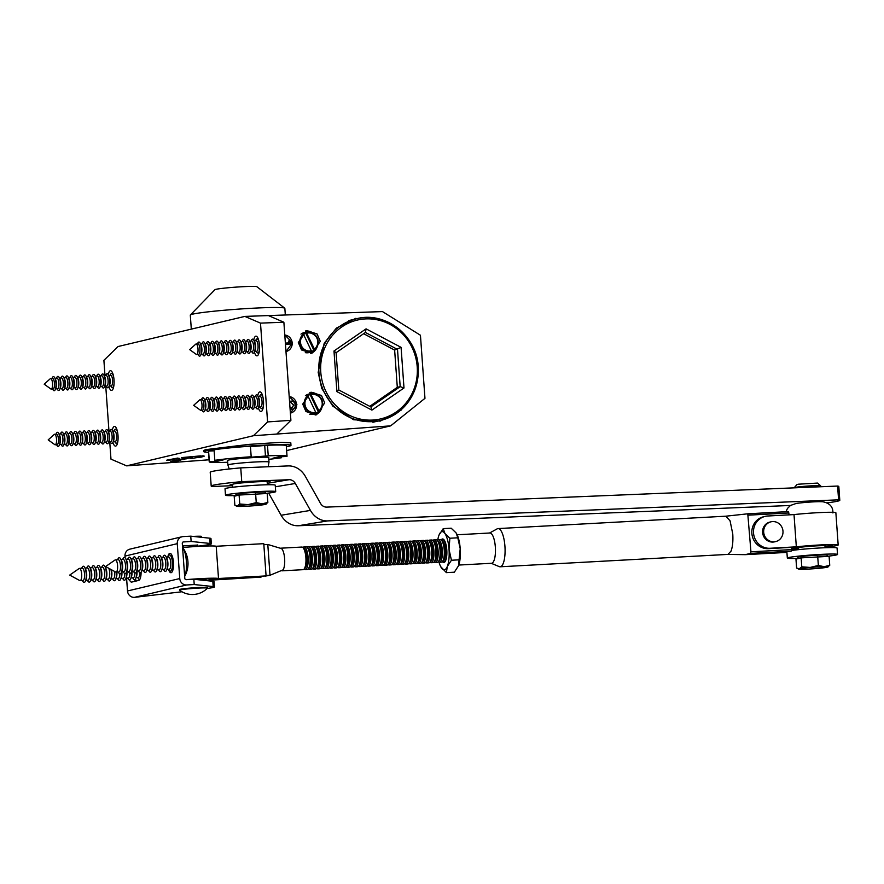 <?xml version="1.0" encoding="UTF-8"?>
<svg xmlns="http://www.w3.org/2000/svg" width="884" height="884" viewBox="0 0 884 884"><rect width="100%" height="100%" fill="white"/><g stroke="black" fill="none" stroke-linecap="round" stroke-linejoin="round"><path stroke-width="1.33" d="M268.692 457.691A20.752 1.105 175.9 0 0 268.835 457.558A20.752 1.105 175.9 0 0 251.299 457.724A20.752 1.105 175.9 0 0 228.426 460.111A20.752 1.105 175.9 0 0 227.431 460.52A20.752 1.105 175.9 0 0 227.586 460.641M286.35 446.74A43.714 2.321 175.9 0 0 288.891 446.232A43.714 2.321 175.9 0 0 290.98 445.359A43.714 2.321 175.9 0 0 254.04 445.713A43.714 2.321 175.9 0 0 205.862 450.741A43.714 2.321 175.9 0 0 203.773 451.613A43.714 2.321 175.9 0 0 208.547 452.321M203.773 451.613L203.696 450.475L205.784 449.647L248.945 444.387L280.924 442.332L290.792 442.785L290.98 445.359M284.781 334.892L292.493 342.826L285.974 351.523M286.317 351.456A8.387 7.967 76.6 0 0 284.792 335.014M289.19 396.463L296.902 404.397L290.383 413.093M290.737 413.027A8.387 7.967 76.6 0 0 289.201 396.584M298.328 342.517L306.626 330.616L317.069 333.92L320.284 341.346L311.986 353.246L301.543 349.953L298.328 342.517M314.66 334.517A11.625 11.039 76.6 0 0 305.411 330.992M302.737 404.087L311.046 392.187L321.489 395.491L324.704 402.916L316.395 414.817L305.952 411.524L302.737 404.087M319.069 396.076A11.625 11.039 76.6 0 0 309.82 392.562M112.268 430.342A9.857 3.05 86.9 0 1 114.467 426.419A9.857 3.05 86.9 0 1 118.014 435.547A9.857 3.05 86.9 0 1 115.539 446.111A9.857 3.05 86.9 0 1 112.931 442.442M108.279 374.639A9.857 3.05 86.9 0 1 110.478 370.705A9.857 3.05 86.9 0 1 114.014 379.844A9.857 3.05 86.9 0 1 111.539 390.408A9.857 3.05 86.9 0 1 108.942 386.739M257.741 395.778A9.857 3.05 86.9 0 1 259.929 391.855A9.857 3.05 86.9 0 1 263.476 400.982A9.857 3.05 86.9 0 1 261.001 411.546A9.857 3.05 86.9 0 1 258.393 407.878M253.741 340.075A9.857 3.05 86.9 0 1 255.94 336.152A9.857 3.05 86.9 0 1 259.476 345.279A9.857 3.05 86.9 0 1 257.012 355.843A9.857 3.05 86.9 0 1 254.404 352.175M413.303 393.446L401.027 410.22L380.242 421.115L353.655 419.767L332.804 406.132L321.743 388.363L318.185 372.363L324.196 343.246L336.461 328.041L355.909 318.284M286.626 450.575L390.662 425.856L424.961 398.341L420.441 335.246L382.474 311.588L244.857 316.406L260.493 323.124L267.576 421.922L253.41 435.735L126.622 465.857L110.975 459.139L109.738 441.823M104.997 375.612L103.892 360.329L118.069 346.528L244.857 316.406M184.867 459.216L180.844 459.437L187.828 458.487L181.695 459.36M186.336 458.84L183.209 458.995M183.253 459.116L178.877 459.647M209.088 459.802L126.622 465.857M390.662 425.856L253.41 435.735M192.27 457.437L186.646 457.978M192.535 457.359L186.314 458.144M190.635 457.525L192.27 457.47M181.982 459.525L176.181 460.244M183.585 459.481L181.982 459.547M180.391 460.255L174.767 460.796M180.667 460.177L174.446 460.962M178.756 460.343L180.391 460.288M197.32 457.547L190.303 458.652M200.602 455.879L181.408 457.614L200.602 455.879M179.529 458.453L177.551 458.1L166.877 460.122L179.529 458.453L177.551 458.078L166.877 460.122M202.37 456.763C204.745 456.221 204.779 455.912 202.458 455.857L197.685 456.763L202.381 456.796C204.745 456.243 204.779 455.945 202.458 455.879L197.685 456.763M172.026 459.912L166.778 460.31M186.635 458.564L181.96 458.884L187.994 458.21M185.773 458.376L184.502 458.674M176.446 461.216L174.944 461.205M214.138 450.796L208.591 451.094A39.006 2.066 175.9 0 0 208.469 451.271L209.232 461.824A39.006 2.066 175.9 0 0 227.707 462.266M268.813 459.315A39.006 2.066 175.9 0 0 281.443 457.735L272.924 458.188L278.405 456.895L286.913 456.431A39.006 2.066 175.9 0 0 287.035 456.254A39.006 2.066 175.9 0 0 268.239 455.824L248.448 457.404L251.189 456.752L250.426 446.199A39.006 2.066 175.9 0 0 214.072 449.79L214.823 460.343L223.343 459.879L217.862 461.183L217.784 460.188M287.035 456.254L286.283 445.691A39.006 2.066 175.9 0 0 267.476 445.271L250.459 446.696M369.755 406.342L397.303 387.336L400.176 386.651L403.988 387.977L371.899 410.11L336.903 391.623L338.683 389.988M397.303 387.336L394.64 350.097L401.082 347.357L403.988 387.977M394.64 350.097L363.633 333.721M371.899 410.11L370.948 406.971L338.804 389.988M336.903 391.623L333.986 350.992L336.008 352.749M338.826 390.021L336.097 352.716M333.986 350.992L366.075 328.859L365.423 332.461L336.152 352.661L365.423 332.461M108.986 431.315L105.749 386.12M268.349 315.555L283.874 322.229L260.493 323.124M283.874 322.229L290.902 420.331L267.576 421.922M290.902 420.331L276.847 434.022M315.157 415.038A11.625 11.039 76.6 0 0 321.842 407.723M310.737 353.467A11.625 11.039 76.6 0 0 317.422 346.152M291.311 408.231L293.665 405.226L290.538 402.331L290.902 401.038C293.466 401.115 294.969 402.474 295.4 405.104C295.411 407.557 294.25 408.949 291.952 409.303L290.107 409.226M292.394 409.248L291.499 409.402M288.869 342.904L288.725 340.959L290.527 341.555L290.703 343.987L285.455 344.362M285.366 343.091L289.322 342.882L289.178 340.848M290.703 343.987L285.455 344.274M289.996 407.634L291.764 408.121L293.665 405.226M294.107 405.115L290.538 402.331M292.173 409.314L290.085 408.938M290.991 402.22L290.902 401.038M217.862 461.183L209.353 461.647A39.006 2.066 175.9 0 0 209.232 461.824M209.353 461.647L208.591 451.094M281.443 457.735L281.366 456.73M268.239 455.824L267.476 445.271M265.498 456.476L264.747 445.923M251.189 456.752A39.006 2.066 175.9 0 0 214.823 460.343M188.922 457.581L185.397 458.078L189.298 457.813M185.397 458.078L186.325 458.177M189.298 457.846L188.701 457.989M178.601 459.956L181.64 459.735L178.601 459.956M178.701 460.122L180.8 459.735M181.629 459.713L180.8 459.702M177.054 460.398L173.518 460.907L177.43 460.641M173.518 460.907L174.446 460.995M177.43 460.663L176.833 460.807M201.419 457.083L197.32 457.569M200.602 455.912L181.408 457.614M202.381 456.796C204.745 456.243 204.779 455.945 202.458 455.879M174.513 460.045L172.026 459.945M190.171 457.956L184.126 458.365M184.126 458.398L181.96 458.906M187.828 458.509L181.154 459.072M181.154 459.105L180.469 459.26M178.48 460.73L171.352 461.404M171.352 461.426L170.767 461.57M229.221 468.995L227.906 464.995A20.608 1.094 -4.1 0 1 227.906 464.984A20.608 1.094 -4.1 0 1 258.592 461.835A20.608 1.094 -4.1 0 1 269.001 462.034A20.608 1.094 -4.1 0 1 269.001 462.056L268.681 457.437M820.728 486.752L820.661 485.824A13.249 0.707 175.9 0 0 820.639 485.791A13.249 0.707 175.9 0 0 810.451 485.868A13.249 0.707 175.9 0 0 795.954 487.25A13.249 0.707 175.9 0 0 794.252 487.681A13.249 0.707 175.9 0 0 794.23 487.725L794.241 487.846M820.639 485.791L817.49 483.073L798.296 484.211L796.97 484.554L794.252 487.681M826.96 502.863A43.603 2.321 175.9 0 0 834.142 501.847A43.603 2.321 175.9 0 0 839.8 500.289A43.603 2.321 175.9 0 0 838.584 499.836L837.601 486.056A43.603 2.321 -4.1 0 1 838.817 486.509L839.8 500.289M240.757 467.879L241.741 481.658A43.603 2.321 175.9 0 0 211.199 486.067L210.215 472.288A43.603 2.321 -4.1 0 1 240.757 467.879L288.107 465.923A21.636 18.752 -99.4 0 1 305.367 476.41L320.483 503.339A7.801 6.763 80.6 0 0 326.704 507.118L837.601 486.056M232.746 487.239L232.536 484.399A17.371 0.917 -4.1 0 1 249.796 482.233A17.371 0.917 -4.1 0 1 267.189 481.913L270.073 481.415L264.968 481.625M232.547 484.454L230.05 484.863L232.569 484.752M249.387 482.266L241.873 482.907M211.199 486.067A43.603 2.321 175.9 0 0 212.414 486.509L232.636 485.681M241.741 481.658L289.101 479.703A7.801 6.763 -99.4 0 1 295.322 483.482L310.439 510.411A21.636 18.752 80.6 0 0 327.688 520.897L838.584 499.836M268.637 493.062L281.112 515.261A21.636 18.752 80.6 0 0 298.361 525.748L790.429 505.471M489.548 533.019L497.206 528.831A19.128 5.912 86.9 0 1 498.057 528.577A19.128 5.912 86.9 0 1 504.93 546.29A19.128 5.912 86.9 0 1 500.134 566.788A19.128 5.912 86.9 0 1 499.261 566.622L491.195 563.285M730.957 551.251L727.886 554.412L745.212 554.666L750.593 553.384L750.947 551.815L747.765 513.803L725.808 516.201L730.062 520.809L732.759 533.914C733.201 541.273 732.604 547.052 730.957 551.251M457.15 534.776L489.891 532.997A15.161 4.685 86.9 0 1 495.338 547.03A15.161 4.685 86.9 0 1 491.537 563.274L458.796 565.053M750.947 551.815L791.478 549.616L791.313 547.417M788.981 514.853L788.848 512.963L748.317 515.162M791.478 549.616L791.136 551.185L750.593 553.384M785.743 552.467L745.19 554.666L785.743 552.467M747.765 513.803L788.296 511.604L788.848 512.963M791.368 548.069A21.05 1.116 175.9 0 1 791.766 547.958A21.05 1.116 175.9 0 1 814.96 545.538A21.05 1.116 175.9 0 1 832.75 545.373A21.05 1.116 -4.1 0 1 831.745 545.793A21.05 1.116 175.9 0 0 832.75 545.373A21.05 1.116 -4.1 0 0 820.805 545.218A21.05 1.116 -4.1 0 0 798.639 546.942L768.395 548.655A16.188 15.371 -103.4 0 1 751.864 533.372A16.188 15.371 -103.4 0 1 763.5 516.786L765.157 516.389A16.188 15.371 -103.4 0 1 767.743 516.013L794.02 514.587A26.487 1.403 -4.1 0 1 821.446 512.51A26.487 1.403 -4.1 0 1 835.866 512.731L838.176 544.986A26.487 1.403 -4.1 0 1 836.916 545.505A26.487 1.403 -4.1 0 1 825.048 547.141M768.395 548.655L770.052 548.268A16.188 15.371 -103.4 0 1 753.522 532.975A16.188 15.371 -103.4 0 1 765.157 516.389M831.745 545.793A21.05 1.116 -4.1 0 1 825.026 546.798A21.05 1.116 175.9 0 0 831.745 545.793M798.606 548.688A21.05 1.116 -4.1 0 1 791.545 548.621L791.401 548.61A21.05 1.116 175.9 0 0 798.606 548.688M770.052 548.268L796.329 546.831A26.487 1.403 -4.1 0 1 823.766 544.765A26.487 1.403 -4.1 0 1 838.176 544.986M796.329 546.831L794.02 514.587M798.628 549.041A26.487 1.403 -4.1 0 1 791.445 549.229M824.982 546.113A13.691 0.729 175.9 0 0 825.402 545.903A13.691 0.729 175.9 0 0 813.844 546.014A13.691 0.729 175.9 0 0 798.749 547.583A13.691 0.729 175.9 0 0 798.097 547.859A13.691 0.729 175.9 0 0 798.55 548.003M770.981 521.814L769.909 522.079A10.155 9.647 76.6 0 0 762.616 532.477A10.155 9.647 76.6 0 0 774.605 541.837L775.677 541.583A10.155 9.647 76.6 0 0 782.981 531.173A10.155 9.647 76.6 0 0 770.981 521.814A10.155 9.647 76.6 0 0 763.688 532.223A10.155 9.647 76.6 0 0 775.677 541.583M202.977 580.236A13.249 0.707 175.9 0 0 205.453 579.827A13.249 0.707 175.9 0 0 206.094 579.561A13.249 0.707 175.9 0 0 196.613 579.561M261.012 576.49L261.056 577.108L210.005 579.882A20.608 1.094 175.9 0 1 205.32 580.49A20.608 1.094 175.9 0 0 212.447 579.44A20.608 1.094 175.9 0 0 213.431 579.031A20.608 1.094 175.9 0 0 194.27 579.307A20.608 1.094 175.9 0 1 213.431 579.031A20.608 1.094 175.9 0 1 213.42 579.075L266.084 575.915L263.775 543.671L216.204 546.257A25.901 1.37 175.9 0 0 182.634 547.505M425.712 562.423A11.337 3.503 -93.1 0 0 426.861 562.953L428.817 562.843A11.337 3.503 -93.1 0 0 429.922 562.169A11.337 3.503 -93.1 0 0 431.06 562.721L433.016 562.622A11.337 3.503 -93.1 0 0 434.121 561.948A11.337 3.503 -93.1 0 0 435.248 562.5L437.204 562.39A11.337 3.503 -93.1 0 0 438.309 561.716A11.337 3.503 -93.1 0 0 439.447 562.268L441.403 562.158A11.337 3.503 -93.1 0 0 442.508 561.484A11.337 3.503 -93.1 0 0 443.635 562.036A11.337 3.503 -93.1 0 0 446.475 549.903A11.337 3.503 -93.1 0 0 442.409 539.406A11.337 3.503 -93.1 0 0 441.326 540.069A11.337 3.503 -93.1 0 0 440.166 539.527L438.21 539.638A11.337 3.503 -93.1 0 0 437.127 540.29A11.337 3.503 -93.1 0 0 435.978 539.759L434.022 539.87A11.337 3.503 -93.1 0 0 432.939 540.522M443.326 560.467A10.299 3.182 -93.1 0 0 444.906 550.047A10.299 3.182 -93.1 0 0 442.265 541.008L441.337 540.08A11.337 3.503 -93.1 0 1 444.243 550.025A11.337 3.503 -93.1 0 1 442.508 561.484L443.326 560.467M442.895 561.009A10.299 3.182 -93.1 0 0 445.182 550.036A10.299 3.182 -93.1 0 0 441.779 540.522M439.447 562.268A11.337 3.503 -93.1 0 0 442.287 550.135A11.337 3.503 -93.1 0 0 438.21 539.638M439.138 560.699A10.299 3.182 -93.1 0 0 440.718 550.279A10.299 3.182 -93.1 0 0 438.077 541.24L437.149 540.312A11.337 3.503 -93.1 0 1 440.055 550.257A11.337 3.503 -93.1 0 1 438.309 561.716L439.138 560.699M438.696 561.229A10.299 3.182 -93.1 0 0 440.994 550.257A10.299 3.182 -93.1 0 0 437.58 540.743M435.248 562.5A11.337 3.503 -93.1 0 0 438.088 550.356A11.337 3.503 -93.1 0 0 434.022 539.87M432.95 540.544A11.337 3.503 -93.1 0 1 435.856 550.478A11.337 3.503 -93.1 0 1 434.121 561.948L434.939 560.92A10.299 3.182 -93.1 0 0 436.519 550.5A10.299 3.182 -93.1 0 0 433.878 541.461L432.95 540.544A11.337 3.503 -93.1 0 0 431.79 539.991L429.823 540.091A11.337 3.503 -93.1 0 0 428.74 540.743M434.508 561.462A10.299 3.182 -93.1 0 0 436.795 550.489A10.299 3.182 -93.1 0 0 433.392 540.975M431.06 562.721A11.337 3.503 -93.1 0 0 433.9 550.588A11.337 3.503 -93.1 0 0 429.823 540.091M428.762 540.765A11.337 3.503 -93.1 0 1 431.668 550.71A11.337 3.503 -93.1 0 1 429.922 562.169L430.751 561.152A10.299 3.182 -93.1 0 0 432.331 550.732A10.299 3.182 -93.1 0 0 429.69 541.693L428.762 540.765A11.337 3.503 -93.1 0 0 427.591 540.212L425.635 540.323A11.337 3.503 -93.1 0 0 424.552 540.975M430.309 561.694A10.299 3.182 -93.1 0 0 432.608 550.71A10.299 3.182 -93.1 0 0 429.193 541.207M426.861 562.953A11.337 3.503 -93.1 0 0 429.712 550.82A11.337 3.503 -93.1 0 0 425.635 540.323M421.524 562.644A11.337 3.503 -93.1 0 0 422.674 563.185L424.629 563.075A11.337 3.503 -93.1 0 0 425.734 562.401L426.552 561.373A10.299 3.182 -93.1 0 0 428.132 550.953A10.299 3.182 -93.1 0 0 425.491 541.914L424.563 540.997A11.337 3.503 -93.1 0 0 423.403 540.444L421.447 540.544A11.337 3.503 -93.1 0 0 420.353 541.207M425.734 562.401A11.337 3.503 -93.1 0 0 427.469 550.942A11.337 3.503 -93.1 0 0 424.563 540.997M426.121 561.915A10.299 3.182 -93.1 0 0 428.42 550.942A10.299 3.182 -93.1 0 0 425.005 541.428M422.674 563.185A11.337 3.503 -93.1 0 0 425.513 551.041A11.337 3.503 -93.1 0 0 421.447 540.544M417.325 562.876A11.337 3.503 -93.1 0 0 418.475 563.406L420.43 563.307A11.337 3.503 -93.1 0 0 421.535 562.622L422.364 561.605A10.299 3.182 -93.1 0 0 423.944 551.185A10.299 3.182 -93.1 0 0 421.303 542.146L420.375 541.218A11.337 3.503 -93.1 0 0 419.204 540.665L417.248 540.776A11.337 3.503 -93.1 0 0 416.165 541.428M421.535 562.622A11.337 3.503 -93.1 0 0 423.281 551.163A11.337 3.503 -93.1 0 0 420.375 541.218M421.922 562.147A10.299 3.182 -93.1 0 0 424.221 551.174A10.299 3.182 -93.1 0 0 420.817 541.66M418.475 563.406A11.337 3.503 -93.1 0 0 421.325 551.273A11.337 3.503 -93.1 0 0 417.248 540.776M392.176 564.246A11.337 3.503 -93.1 0 0 393.325 564.777L395.281 564.666A11.337 3.503 -93.1 0 0 396.386 563.992A11.337 3.503 -93.1 0 0 397.513 564.544L399.469 564.445A11.337 3.503 -93.1 0 0 400.574 563.76A11.337 3.503 -93.1 0 0 401.712 564.323L403.668 564.213A11.337 3.503 -93.1 0 0 404.762 563.539A11.337 3.503 -93.1 0 0 405.9 564.091L407.856 563.981A11.337 3.503 -93.1 0 0 408.961 563.307A11.337 3.503 -93.1 0 0 410.088 563.859L412.054 563.76A11.337 3.503 -93.1 0 0 413.148 563.086A11.337 3.503 -93.1 0 0 414.287 563.638L416.242 563.528A11.337 3.503 -93.1 0 0 417.347 562.854L418.165 561.837A10.299 3.182 -93.1 0 0 419.745 551.417A10.299 3.182 -93.1 0 0 417.115 542.378L416.187 541.45A11.337 3.503 -93.1 0 0 415.016 540.898L413.06 541.008A11.337 3.503 -93.1 0 0 411.966 541.66M417.347 562.854A11.337 3.503 -93.1 0 0 419.082 551.395A11.337 3.503 -93.1 0 0 416.187 541.45M417.734 562.379A10.299 3.182 -93.1 0 0 420.033 551.395A10.299 3.182 -93.1 0 0 416.618 541.881M414.287 563.638A11.337 3.503 -93.1 0 0 417.126 551.494A11.337 3.503 -93.1 0 0 413.06 541.008M411.988 541.682A11.337 3.503 -93.1 0 1 414.894 551.616A11.337 3.503 -93.1 0 1 413.148 563.086L413.977 562.058A10.299 3.182 -93.1 0 0 415.557 551.638A10.299 3.182 -93.1 0 0 412.916 542.599L411.988 541.682A11.337 3.503 -93.1 0 0 410.817 541.13L408.861 541.229A11.337 3.503 -93.1 0 0 407.778 541.892A11.337 3.503 -93.1 0 0 406.629 541.351L404.673 541.461A11.337 3.503 -93.1 0 0 403.579 542.113A11.337 3.503 -93.1 0 0 402.43 541.583L400.474 541.682A11.337 3.503 -93.1 0 0 399.391 542.345A11.337 3.503 -93.1 0 0 398.242 541.804L396.286 541.914A11.337 3.503 -93.1 0 0 395.203 542.566M413.535 562.6A10.299 3.182 -93.1 0 0 415.834 551.627A10.299 3.182 -93.1 0 0 412.43 542.113M410.088 563.859A11.337 3.503 -93.1 0 0 412.938 551.726A11.337 3.503 -93.1 0 0 408.861 541.229M409.778 562.29A10.299 3.182 -93.1 0 0 411.358 551.87A10.299 3.182 -93.1 0 0 408.728 542.831L407.8 541.903A11.337 3.503 -93.1 0 1 410.695 551.848A11.337 3.503 -93.1 0 1 408.961 563.307L409.778 562.29M409.347 562.832A10.299 3.182 -93.1 0 0 411.646 551.859A10.299 3.182 -93.1 0 0 408.231 542.345M405.9 564.091A11.337 3.503 -93.1 0 0 408.739 551.959A11.337 3.503 -93.1 0 0 404.673 541.461M405.59 562.511A10.299 3.182 -93.1 0 0 407.17 552.102A10.299 3.182 -93.1 0 0 404.529 543.063L403.601 542.135A11.337 3.503 -93.1 0 1 406.507 552.08A11.337 3.503 -93.1 0 1 404.762 563.539L405.59 562.511M405.148 563.053A10.299 3.182 -93.1 0 0 407.447 552.08A10.299 3.182 -93.1 0 0 404.043 542.566M401.712 564.323A11.337 3.503 -93.1 0 0 404.552 552.18A11.337 3.503 -93.1 0 0 400.474 541.682M401.391 562.743A10.299 3.182 -93.1 0 0 402.971 552.323A10.299 3.182 -93.1 0 0 400.341 543.284L399.413 542.356A11.337 3.503 -93.1 0 1 402.308 552.301A11.337 3.503 -93.1 0 1 400.574 563.76L401.391 562.743M400.96 563.285A10.299 3.182 -93.1 0 0 403.259 552.312A10.299 3.182 -93.1 0 0 399.844 542.798M397.513 564.544A11.337 3.503 -93.1 0 0 400.353 552.412A11.337 3.503 -93.1 0 0 396.286 541.914M395.214 542.588A11.337 3.503 -93.1 0 1 398.12 552.533A11.337 3.503 -93.1 0 1 396.386 563.992L397.203 562.975A10.299 3.182 -93.1 0 0 398.783 552.555A10.299 3.182 -93.1 0 0 396.142 543.516L395.214 542.588A11.337 3.503 -93.1 0 0 394.043 542.036L392.087 542.146A11.337 3.503 -93.1 0 0 391.004 542.798M396.772 563.517A10.299 3.182 -93.1 0 0 399.06 552.533A10.299 3.182 -93.1 0 0 395.656 543.019M393.325 564.777A11.337 3.503 -93.1 0 0 396.165 552.633A11.337 3.503 -93.1 0 0 392.087 542.146M387.977 564.467A11.337 3.503 -93.1 0 0 389.126 564.998L391.082 564.898A11.337 3.503 -93.1 0 0 392.187 564.224L393.004 563.196A10.299 3.182 -93.1 0 0 394.596 552.776A10.299 3.182 -93.1 0 0 391.955 543.737L391.026 542.82A11.337 3.503 -93.1 0 0 389.855 542.268L387.899 542.367A11.337 3.503 -93.1 0 0 386.816 543.03A11.337 3.503 -93.1 0 0 385.667 542.489L383.7 542.599A11.337 3.503 -93.1 0 0 382.617 543.251M392.187 564.224A11.337 3.503 -93.1 0 0 393.921 552.754A11.337 3.503 -93.1 0 0 391.026 542.82M392.573 563.738A10.299 3.182 -93.1 0 0 394.872 552.765A10.299 3.182 -93.1 0 0 391.457 543.251M389.126 564.998A11.337 3.503 -93.1 0 0 391.966 552.865A11.337 3.503 -93.1 0 0 387.899 542.367M387.999 564.445L388.816 563.428A10.299 3.182 -93.1 0 0 390.397 553.008A10.299 3.182 -93.1 0 0 387.756 543.969L386.827 543.041A11.337 3.503 -93.1 0 1 389.733 552.986A11.337 3.503 -93.1 0 1 387.999 564.445A11.337 3.503 -93.1 0 1 386.894 565.119L384.938 565.23A11.337 3.503 -93.1 0 0 387.778 553.097A11.337 3.503 -93.1 0 0 383.7 542.599M388.385 563.97A10.299 3.182 -93.1 0 0 390.673 552.997A10.299 3.182 -93.1 0 0 387.269 543.483M383.789 564.699A11.337 3.503 -93.1 0 0 384.938 565.23M379.59 564.92A11.337 3.503 -93.1 0 0 380.739 565.462L382.695 565.351A11.337 3.503 -93.1 0 0 383.8 564.677L384.628 563.661A10.299 3.182 -93.1 0 0 386.209 553.24A10.299 3.182 -93.1 0 0 383.568 544.201L382.639 543.273A11.337 3.503 -93.1 0 0 381.468 542.721L379.512 542.831A11.337 3.503 -93.1 0 0 378.429 543.483M383.8 564.677A11.337 3.503 -93.1 0 0 385.546 553.218A11.337 3.503 -93.1 0 0 382.639 543.273M384.186 564.202A10.299 3.182 -93.1 0 0 386.485 553.218A10.299 3.182 -93.1 0 0 383.07 543.704M380.739 565.462A11.337 3.503 -93.1 0 0 383.579 553.318A11.337 3.503 -93.1 0 0 379.512 542.831M358.628 566.069A11.337 3.503 -93.1 0 0 359.777 566.6L361.733 566.489A11.337 3.503 -93.1 0 0 362.838 565.815A11.337 3.503 -93.1 0 0 363.965 566.368L365.932 566.268A11.337 3.503 -93.1 0 0 367.026 565.583A11.337 3.503 -93.1 0 0 368.164 566.147L370.12 566.036A11.337 3.503 -93.1 0 0 371.225 565.362A11.337 3.503 -93.1 0 0 372.352 565.915L374.308 565.804A11.337 3.503 -93.1 0 0 375.413 565.13A11.337 3.503 -93.1 0 0 376.551 565.683L378.507 565.583A11.337 3.503 -93.1 0 0 379.612 564.909L380.429 563.881A10.299 3.182 -93.1 0 0 382.01 553.461A10.299 3.182 -93.1 0 0 379.369 544.422L378.44 543.505A11.337 3.503 -93.1 0 0 377.28 542.953L375.324 543.052A11.337 3.503 -93.1 0 0 374.23 543.704M379.612 564.909A11.337 3.503 -93.1 0 0 381.347 553.439A11.337 3.503 -93.1 0 0 378.44 543.505M379.998 564.423A10.299 3.182 -93.1 0 0 382.286 553.45A10.299 3.182 -93.1 0 0 378.882 543.936M376.551 565.683A11.337 3.503 -93.1 0 0 379.391 553.55A11.337 3.503 -93.1 0 0 375.324 543.052M374.252 543.726A11.337 3.503 -93.1 0 1 377.159 553.671A11.337 3.503 -93.1 0 1 375.413 565.13L376.241 564.114A10.299 3.182 -93.1 0 0 377.822 553.693A10.299 3.182 -93.1 0 0 375.181 544.654L374.252 543.726A11.337 3.503 -93.1 0 0 373.081 543.174L371.125 543.284A11.337 3.503 -93.1 0 0 370.042 543.936A11.337 3.503 -93.1 0 0 368.893 543.406L366.937 543.505A11.337 3.503 -93.1 0 0 365.843 544.168A11.337 3.503 -93.1 0 0 364.694 543.627L362.738 543.737A11.337 3.503 -93.1 0 0 361.655 544.389M375.799 564.655A10.299 3.182 -93.1 0 0 378.098 553.682A10.299 3.182 -93.1 0 0 374.683 544.168M372.352 565.915A11.337 3.503 -93.1 0 0 375.203 553.782A11.337 3.503 -93.1 0 0 371.125 543.284M372.042 564.335A10.299 3.182 -93.1 0 0 373.623 553.914A10.299 3.182 -93.1 0 0 370.993 544.887L370.064 543.958A11.337 3.503 -93.1 0 1 372.96 553.903A11.337 3.503 -93.1 0 1 371.225 565.362L372.042 564.335M371.611 564.876A10.299 3.182 -93.1 0 0 373.91 553.903A10.299 3.182 -93.1 0 0 370.495 544.389M368.164 566.147A11.337 3.503 -93.1 0 0 371.004 554.003A11.337 3.503 -93.1 0 0 366.937 543.505M367.854 564.567A10.299 3.182 -93.1 0 0 369.435 554.146A10.299 3.182 -93.1 0 0 366.794 545.108L365.865 544.179A11.337 3.503 -93.1 0 1 368.772 554.124A11.337 3.503 -93.1 0 1 367.026 565.583L367.854 564.567M367.412 565.108A10.299 3.182 -93.1 0 0 369.711 554.135A10.299 3.182 -93.1 0 0 366.308 544.621M363.965 566.368A11.337 3.503 -93.1 0 0 366.816 554.235A11.337 3.503 -93.1 0 0 362.738 543.737M361.678 544.411A11.337 3.503 -93.1 0 1 364.573 554.356A11.337 3.503 -93.1 0 1 362.838 565.815L363.656 564.799A10.299 3.182 -93.1 0 0 365.236 554.379A10.299 3.182 -93.1 0 0 362.606 545.34L361.678 544.411A11.337 3.503 -93.1 0 0 360.506 543.859L358.55 543.969A11.337 3.503 -93.1 0 0 357.456 544.621M363.225 565.34A10.299 3.182 -93.1 0 0 365.523 554.356A10.299 3.182 -93.1 0 0 362.108 544.842M359.777 566.6A11.337 3.503 -93.1 0 0 362.617 554.456A11.337 3.503 -93.1 0 0 358.55 543.969M354.429 566.29A11.337 3.503 -93.1 0 0 355.589 566.821L357.545 566.721A11.337 3.503 -93.1 0 0 358.639 566.047L359.468 565.02A10.299 3.182 -93.1 0 0 361.048 554.599A10.299 3.182 -93.1 0 0 358.407 545.561L357.479 544.643A11.337 3.503 -93.1 0 0 356.307 544.091L354.351 544.19A11.337 3.503 -93.1 0 0 353.268 544.853A11.337 3.503 -93.1 0 0 352.119 544.312L350.163 544.422A11.337 3.503 -93.1 0 0 349.081 545.074A11.337 3.503 -93.1 0 0 347.92 544.544L345.964 544.654A11.337 3.503 -93.1 0 0 344.882 545.306M358.639 566.047A11.337 3.503 -93.1 0 0 360.385 554.577A11.337 3.503 -93.1 0 0 357.479 544.643M359.026 565.561A10.299 3.182 -93.1 0 0 361.324 554.588A10.299 3.182 -93.1 0 0 357.921 545.074M355.589 566.821A11.337 3.503 -93.1 0 0 358.429 554.688A11.337 3.503 -93.1 0 0 354.351 544.19M354.451 566.268L355.269 565.252A10.299 3.182 -93.1 0 0 356.849 554.832A10.299 3.182 -93.1 0 0 354.219 545.793L353.291 544.864A11.337 3.503 -93.1 0 1 356.186 554.809A11.337 3.503 -93.1 0 1 354.451 566.268A11.337 3.503 -93.1 0 1 353.346 566.942L351.39 567.053A11.337 3.503 -93.1 0 0 354.23 554.92A11.337 3.503 -93.1 0 0 350.163 544.422M354.838 565.793A10.299 3.182 -93.1 0 0 357.136 554.821A10.299 3.182 -93.1 0 0 353.722 545.306M350.241 566.522A11.337 3.503 -93.1 0 0 351.39 567.053M350.252 566.5L351.081 565.484A10.299 3.182 -93.1 0 0 352.661 555.064A10.299 3.182 -93.1 0 0 350.02 546.025L349.092 545.096A11.337 3.503 -93.1 0 1 351.998 555.042A11.337 3.503 -93.1 0 1 350.252 566.5A11.337 3.503 -93.1 0 1 349.158 567.174L347.202 567.285A11.337 3.503 -93.1 0 0 350.042 555.141A11.337 3.503 -93.1 0 0 345.964 544.654M350.639 566.014A10.299 3.182 -93.1 0 0 352.937 555.042A10.299 3.182 -93.1 0 0 349.534 545.527M346.042 566.743A11.337 3.503 -93.1 0 0 347.202 567.285M341.854 566.976A11.337 3.503 -93.1 0 0 343.003 567.506L344.959 567.406A11.337 3.503 -93.1 0 0 346.064 566.732L346.882 565.705A10.299 3.182 -93.1 0 0 348.473 555.285A10.299 3.182 -93.1 0 0 345.832 546.246L344.904 545.329A11.337 3.503 -93.1 0 0 343.732 544.776L341.776 544.875A11.337 3.503 -93.1 0 0 340.694 545.527M346.064 566.732A11.337 3.503 -93.1 0 0 347.799 555.263A11.337 3.503 -93.1 0 0 344.904 545.329M346.451 566.246A10.299 3.182 -93.1 0 0 348.749 555.274A10.299 3.182 -93.1 0 0 345.335 545.76M343.003 567.506A11.337 3.503 -93.1 0 0 345.843 555.373A11.337 3.503 -93.1 0 0 341.776 544.875M320.892 568.114A11.337 3.503 -93.1 0 0 322.041 568.644L323.997 568.545A11.337 3.503 -93.1 0 0 325.102 567.871A11.337 3.503 -93.1 0 0 326.229 568.423L328.185 568.313A11.337 3.503 -93.1 0 0 329.29 567.639A11.337 3.503 -93.1 0 0 330.428 568.191L332.384 568.092A11.337 3.503 -93.1 0 0 333.489 567.406A11.337 3.503 -93.1 0 0 334.616 567.97L336.572 567.859A11.337 3.503 -93.1 0 0 337.677 567.185A11.337 3.503 -93.1 0 0 338.815 567.738L340.771 567.627A11.337 3.503 -93.1 0 0 341.876 566.953L342.694 565.937A10.299 3.182 -93.1 0 0 344.274 555.517A10.299 3.182 -93.1 0 0 341.633 546.478L340.705 545.55A11.337 3.503 -93.1 0 0 339.533 544.997L337.577 545.108A11.337 3.503 -93.1 0 0 336.495 545.76M341.876 566.953A11.337 3.503 -93.1 0 0 343.611 555.495A11.337 3.503 -93.1 0 0 340.705 545.55M342.263 566.478A10.299 3.182 -93.1 0 0 344.55 555.495A10.299 3.182 -93.1 0 0 341.147 545.992M338.815 567.738A11.337 3.503 -93.1 0 0 341.655 555.605A11.337 3.503 -93.1 0 0 337.577 545.108M336.517 545.782A11.337 3.503 -93.1 0 1 339.423 555.716A11.337 3.503 -93.1 0 1 337.677 567.185L338.506 566.158A10.299 3.182 -93.1 0 0 340.086 555.738A10.299 3.182 -93.1 0 0 337.445 546.699L336.517 545.782A11.337 3.503 -93.1 0 0 335.345 545.229L333.39 545.329A11.337 3.503 -93.1 0 0 332.307 545.992A11.337 3.503 -93.1 0 0 331.157 545.45L329.191 545.561A11.337 3.503 -93.1 0 0 328.108 546.213M338.064 566.699A10.299 3.182 -93.1 0 0 340.362 555.727A10.299 3.182 -93.1 0 0 336.948 546.213M334.616 567.97A11.337 3.503 -93.1 0 0 337.456 555.826A11.337 3.503 -93.1 0 0 333.39 545.329M334.307 566.39A10.299 3.182 -93.1 0 0 335.887 555.97A10.299 3.182 -93.1 0 0 333.246 546.931L332.318 546.003A11.337 3.503 -93.1 0 1 335.224 555.948A11.337 3.503 -93.1 0 1 333.489 567.406L334.307 566.39M333.876 566.931A10.299 3.182 -93.1 0 0 336.163 555.959A10.299 3.182 -93.1 0 0 332.76 546.445M330.428 568.191A11.337 3.503 -93.1 0 0 333.268 556.058A11.337 3.503 -93.1 0 0 329.191 545.561M328.13 546.235A11.337 3.503 -93.1 0 1 331.036 556.18A11.337 3.503 -93.1 0 1 329.29 567.639L330.119 566.622A10.299 3.182 -93.1 0 0 331.699 556.202A10.299 3.182 -93.1 0 0 329.058 547.163L328.13 546.235A11.337 3.503 -93.1 0 0 326.958 545.682L325.003 545.793A11.337 3.503 -93.1 0 0 323.92 546.445M329.677 567.163A10.299 3.182 -93.1 0 0 331.975 556.18A10.299 3.182 -93.1 0 0 328.561 546.666M326.229 568.423A11.337 3.503 -93.1 0 0 329.08 556.279A11.337 3.503 -93.1 0 0 325.003 545.793M323.931 546.467A11.337 3.503 -93.1 0 1 326.837 556.401A11.337 3.503 -93.1 0 1 325.102 567.871L325.92 566.843A10.299 3.182 -93.1 0 0 327.5 556.423A10.299 3.182 -93.1 0 0 324.859 547.384L323.931 546.467A11.337 3.503 -93.1 0 0 322.771 545.914L320.815 546.014A11.337 3.503 -93.1 0 0 319.721 546.677A11.337 3.503 -93.1 0 0 318.572 546.135L316.616 546.246A11.337 3.503 -93.1 0 0 315.533 546.898A11.337 3.503 -93.1 0 0 314.384 546.367L312.428 546.467A11.337 3.503 -93.1 0 0 311.334 547.13A11.337 3.503 -93.1 0 0 310.185 546.588L308.229 546.699A11.337 3.503 -93.1 0 0 307.146 547.351M325.489 567.384A10.299 3.182 -93.1 0 0 327.787 556.412A10.299 3.182 -93.1 0 0 324.373 546.898M322.041 568.644A11.337 3.503 -93.1 0 0 324.881 556.511A11.337 3.503 -93.1 0 0 320.815 546.014M320.903 568.092L321.732 567.075A10.299 3.182 -93.1 0 0 323.312 556.655A10.299 3.182 -93.1 0 0 320.671 547.616L319.743 546.688A11.337 3.503 -93.1 0 1 322.649 556.633A11.337 3.503 -93.1 0 1 320.903 568.092A11.337 3.503 -93.1 0 1 319.798 568.766L317.842 568.876A11.337 3.503 -93.1 0 0 320.693 556.743A11.337 3.503 -93.1 0 0 316.616 546.246M321.29 567.616A10.299 3.182 -93.1 0 0 323.588 556.644A10.299 3.182 -93.1 0 0 320.185 547.13M316.693 568.346A11.337 3.503 -93.1 0 0 317.842 568.876M316.715 568.324L317.533 567.296A10.299 3.182 -93.1 0 0 319.113 556.887A10.299 3.182 -93.1 0 0 316.483 547.848L315.555 546.92A11.337 3.503 -93.1 0 1 318.45 556.865A11.337 3.503 -93.1 0 1 316.715 568.324A11.337 3.503 -93.1 0 1 315.61 568.998L313.654 569.108A11.337 3.503 -93.1 0 0 316.494 556.964A11.337 3.503 -93.1 0 0 312.428 546.467M317.102 567.837A10.299 3.182 -93.1 0 0 319.4 556.865A10.299 3.182 -93.1 0 0 315.986 547.351M312.505 568.567A11.337 3.503 -93.1 0 0 313.654 569.108M312.516 568.545L313.345 567.528A10.299 3.182 -93.1 0 0 314.925 557.108A10.299 3.182 -93.1 0 0 312.284 548.069L311.356 547.141A11.337 3.503 -93.1 0 1 314.262 557.086A11.337 3.503 -93.1 0 1 312.516 568.545A11.337 3.503 -93.1 0 1 311.422 569.23L309.455 569.329A11.337 3.503 -93.1 0 0 312.306 557.196A11.337 3.503 -93.1 0 0 308.229 546.699M312.903 568.069A10.299 3.182 -93.1 0 0 315.201 557.097A10.299 3.182 -93.1 0 0 311.798 547.583M308.306 568.799A11.337 3.503 -93.1 0 0 309.455 569.329M304.118 569.031A11.337 3.503 -93.1 0 0 305.267 569.561L307.223 569.451A11.337 3.503 -93.1 0 0 308.328 568.777L309.146 567.76A10.299 3.182 -93.1 0 0 310.726 557.34A10.299 3.182 -93.1 0 0 308.096 548.301L307.168 547.373A11.337 3.503 -93.1 0 0 305.997 546.82L304.041 546.931A11.337 3.503 -93.1 0 0 302.947 547.583M308.328 568.777A11.337 3.503 -93.1 0 0 310.063 557.318A11.337 3.503 -93.1 0 0 307.168 547.373M308.715 568.301A10.299 3.182 -93.1 0 0 311.013 557.318A10.299 3.182 -93.1 0 0 307.599 547.804M305.267 569.561A11.337 3.503 -93.1 0 0 308.107 557.417A11.337 3.503 -93.1 0 0 304.041 546.931M281.941 570.832L303.035 569.683A11.337 3.503 -93.1 0 0 304.129 569.009L304.958 567.981A10.299 3.182 -93.1 0 0 306.538 557.561A10.299 3.182 -93.1 0 0 303.897 548.522L302.969 547.605A11.337 3.503 -93.1 0 0 301.798 547.052L280.725 548.191M304.129 569.009A11.337 3.503 -93.1 0 0 305.875 557.539A11.337 3.503 -93.1 0 0 302.969 547.605M304.516 568.523A10.299 3.182 -93.1 0 0 306.814 557.55A10.299 3.182 -93.1 0 0 303.411 548.036M206.922 580.655A25.901 1.37 175.9 0 0 211.873 580.081L261.056 577.108M281.587 548.621L275.697 546.853L281.587 548.621A11.337 3.503 86.9 0 1 284.626 558.699A11.337 3.503 86.9 0 1 283.112 569.849L272.626 574.18M283.112 569.849L270.007 575.263L265.067 576.158M275.697 546.853L267.797 544.478L263.841 544.699M266.051 575.484L270.007 575.263L267.797 544.478M266.084 575.915L218.514 578.501L216.204 546.257M218.514 578.501A25.901 1.37 175.9 0 0 186.038 579.661M197.762 588.136A13.978 0.74 -4.1 0 1 207.442 588.158A13.978 0.74 -4.1 0 1 207.42 588.203A21.094 21.094 0 0 1 179.574 590.192A13.978 0.74 -4.1 0 1 179.551 590.158A13.978 0.74 -4.1 0 1 180.214 589.871A13.978 0.74 -4.1 0 1 197.762 588.136M179.551 590.158L179.507 589.573A13.978 0.74 -4.1 0 1 180.181 589.285A13.978 0.74 -4.1 0 1 195.585 587.683A13.978 0.74 -4.1 0 1 207.397 587.573L207.442 588.158M193.121 536.422A11.779 0.63 -4.1 0 1 201.519 536.422L201.585 537.317M168.479 569.285A9.713 3.006 -93.1 0 0 170.999 572.721A9.713 3.006 -93.1 0 0 173.441 562.323A9.713 3.006 -93.1 0 0 169.949 553.329A9.713 3.006 -93.1 0 0 167.816 557.019M129.539 579.937A9.713 3.006 -93.1 0 0 131.583 582.092A9.713 3.006 -93.1 0 0 131.749 582.07L138.755 580.401A9.713 3.006 -93.1 0 0 141.097 572.169M197.353 545.085L183.375 545.848L183.132 547.461M197.795 546.19L203.696 545.428A29.437 1.558 175.9 0 0 209.928 544.411A29.437 1.558 175.9 0 0 211.342 543.826A29.437 1.558 175.9 0 0 210.105 543.461L191.132 541.45L183.121 541.969M211.342 543.826L210.956 538.544A29.437 1.558 175.9 0 0 209.729 538.19L190.756 536.168L183.209 536.577A6.774 6.431 -103.4 0 0 177.264 543.671L124.998 556.091L125.13 557.87M207.143 588.479A29.437 1.558 175.9 0 0 213.022 587.506A29.437 1.558 175.9 0 0 214.425 586.921A29.437 1.558 175.9 0 0 213.188 586.567L194.226 584.545L186.679 584.954L134.412 597.374L181.938 591.761M214.425 586.921L214.05 581.639A29.437 1.558 175.9 0 0 212.812 581.285L193.839 579.263L186.292 579.672A1.47 1.392 76.6 0 1 184.789 578.291L182.292 543.395A1.47 1.392 -103.4 0 1 183.585 541.859M193.839 579.263L194.226 584.545M134.412 597.374A6.774 6.431 -103.4 0 1 127.506 590.976L126.578 578.136M177.264 543.671L179.761 578.556A6.774 6.431 76.6 0 0 186.679 584.954M135.462 581.186A9.713 3.006 86.9 0 1 134.567 579.661M191.132 541.45L190.756 536.168M182.126 536.732L129.86 549.152A6.774 6.431 76.6 0 0 124.998 556.091M797.843 558.655L797.744 557.307A14.719 0.785 -4.1 0 1 798.451 557.019A14.719 0.785 -4.1 0 1 814.672 555.329A14.719 0.785 -4.1 0 1 827.104 555.207L827.192 556.379M827.888 567.009A14.719 0.785 175.9 0 1 827.247 567.23A14.719 0.785 -4.1 0 1 816.363 568.534A14.719 0.785 -4.1 0 1 802.385 569.285A14.719 0.785 -4.1 0 1 798.65 569.108A14.719 0.785 -4.1 0 1 799.291 568.744L796.606 568.047L795.965 559.097L801.147 557.87L829.104 556.345L829.745 565.307L824.142 566.688L818.352 565.451L810.164 567.44A14.719 0.785 -4.1 0 1 824.142 566.688A14.719 0.785 175.9 0 1 827.888 567.009L828.242 566.777M799.291 568.744A14.719 0.785 -4.1 0 1 810.164 567.44L801.788 566.821L799.291 568.744M827.247 567.23L829.745 565.307M798.65 569.108L796.606 568.047M801.147 557.87L801.788 566.821M817.711 556.489L818.352 565.451M827.181 556.29A25.172 1.337 175.9 0 0 829.568 556.014A25.172 1.337 175.9 0 0 837.524 554.456A25.172 1.337 175.9 0 0 822.374 554.323A25.172 1.337 175.9 0 0 795.28 556.511A25.172 1.337 175.9 0 0 787.324 558.058A25.172 1.337 175.9 0 0 797.821 558.39M837.524 554.456L837.071 548.014A25.172 1.337 175.9 0 0 821.91 547.87A25.172 1.337 175.9 0 0 794.815 550.058A25.172 1.337 175.9 0 0 791.445 550.5M236.017 495.813L235.917 494.465A14.719 0.785 -4.1 0 1 236.547 494.189A14.719 0.785 -4.1 0 1 252.713 492.487A14.719 0.785 -4.1 0 1 265.277 492.366L265.366 493.526M266.062 504.167A14.719 0.785 175.9 0 1 265.487 504.366A14.719 0.785 -4.1 0 1 254.791 505.67A14.719 0.785 -4.1 0 1 240.735 506.444A14.719 0.785 -4.1 0 1 236.824 506.267A14.719 0.785 -4.1 0 1 237.387 505.924L234.846 505.217L234.194 496.267L239.1 495.051L267.211 493.493L267.852 502.443L262.139 503.836L256.25 502.62L248.084 504.62A14.719 0.785 -4.1 0 1 262.139 503.836A14.719 0.785 175.9 0 1 266.062 504.167L266.36 503.968M237.387 505.924A14.719 0.785 -4.1 0 1 248.084 504.62L239.741 504.002L237.387 505.924M265.487 504.366L267.852 502.443M236.824 506.267L234.846 505.217M239.1 495.051L239.741 504.002M255.609 493.67L256.25 502.62M265.355 493.449A25.172 1.337 175.9 0 0 275.697 491.614A25.172 1.337 175.9 0 0 258.272 491.592A25.172 1.337 175.9 0 0 225.497 495.217A25.172 1.337 175.9 0 0 235.995 495.548M275.697 491.614L275.233 485.161A25.172 1.337 175.9 0 0 257.808 485.139A25.172 1.337 175.9 0 0 225.033 488.764L225.497 495.217M285.322 314.969L284.847 308.328A47.393 2.519 175.9 0 0 284.747 308.184L256.846 286.692A21.05 1.116 175.9 0 0 244.315 286.626A21.05 1.116 175.9 0 0 222.669 288.328A21.05 1.116 175.9 0 0 214.934 289.698L190.38 314.947A47.393 2.519 175.9 0 0 190.303 315.102L191.309 329.124M284.747 308.184A47.393 2.519 175.9 0 0 256.548 308.041A47.393 2.519 175.9 0 0 207.806 311.886A47.393 2.519 175.9 0 0 190.38 314.947M56.521 439.149A5.271 1.624 86.9 0 1 55.206 444.785A5.271 1.624 86.9 0 1 54.797 444.652L48.189 439.889L54.244 434.442A5.271 1.624 86.9 0 1 54.631 434.265A5.271 1.624 86.9 0 1 56.521 439.149M54.631 434.265L56.543 434.166A5.271 1.624 86.9 0 1 58.432 439.039A5.271 1.624 86.9 0 1 57.106 444.685L55.206 444.785M56.035 434.188L56.267 433.602A7.061 2.188 86.9 0 1 58.72 433.469A7.061 2.188 86.9 0 1 59.968 438.862A7.061 2.188 86.9 0 1 59.35 445.138A7.061 2.188 86.9 0 1 56.896 445.271L56.609 444.707M58.72 433.469L59.471 434.917A5.271 1.624 86.9 0 1 60.399 438.939A5.271 1.624 86.9 0 1 59.946 443.613L59.35 445.138M59.007 434.033L61.007 433.922A5.271 1.624 86.9 0 1 62.908 438.796A5.271 1.624 86.9 0 1 61.582 444.442L59.582 444.553M60.51 433.945L60.742 433.359A7.061 2.188 86.9 0 1 63.195 433.226A7.061 2.188 86.9 0 1 64.433 438.619A7.061 2.188 86.9 0 1 63.825 444.895A7.061 2.188 86.9 0 1 61.372 445.028L61.084 444.464M63.195 433.226L63.946 434.674A5.271 1.624 86.9 0 1 64.875 438.696A5.271 1.624 86.9 0 1 64.421 443.37L63.825 444.895M63.482 433.79L65.482 433.679A5.271 1.624 86.9 0 1 67.372 438.552A5.271 1.624 86.9 0 1 66.057 444.199L64.057 444.309M64.985 433.701L65.206 433.116A7.061 2.188 86.9 0 1 67.659 432.983A7.061 2.188 86.9 0 1 68.908 438.376A7.061 2.188 86.9 0 1 68.3 444.652A7.061 2.188 86.9 0 1 65.847 444.785L65.56 444.221M67.659 432.983L68.422 434.431A5.271 1.624 86.9 0 1 69.35 438.453A5.271 1.624 86.9 0 1 68.886 443.127L68.3 444.652M67.957 433.547L69.958 433.436A5.271 1.624 86.9 0 1 71.847 438.309A5.271 1.624 86.9 0 1 70.532 443.956L68.521 444.066M69.46 433.458L69.681 432.873A7.061 2.188 86.9 0 1 72.134 432.74A7.061 2.188 86.9 0 1 73.383 438.132A7.061 2.188 86.9 0 1 72.775 444.409A7.061 2.188 86.9 0 1 70.322 444.541L70.024 443.978M72.134 432.74L72.886 434.188A5.271 1.624 86.9 0 1 73.814 438.21A5.271 1.624 86.9 0 1 73.361 442.884L72.775 444.409M72.422 433.304L74.433 433.193A5.271 1.624 86.9 0 1 76.322 438.066A5.271 1.624 86.9 0 1 74.996 443.713L72.996 443.823M73.925 433.215L74.157 432.63A7.061 2.188 86.9 0 1 76.61 432.497A7.061 2.188 86.9 0 1 77.858 437.889A7.061 2.188 86.9 0 1 77.24 444.166A7.061 2.188 86.9 0 1 74.786 444.298L74.499 443.735M76.61 432.497L77.361 433.945A5.271 1.624 86.9 0 1 78.289 437.967A5.271 1.624 86.9 0 1 77.836 442.641L77.24 444.166M76.897 433.061L78.897 432.95A5.271 1.624 86.9 0 1 80.798 437.823A5.271 1.624 86.9 0 1 79.472 443.47L77.472 443.58M78.4 432.972L78.632 432.387A7.061 2.188 86.9 0 1 81.085 432.254A7.061 2.188 86.9 0 1 82.323 437.646A7.061 2.188 86.9 0 1 81.715 443.923A7.061 2.188 86.9 0 1 79.262 444.055L78.974 443.492M81.085 432.254L81.836 433.701A5.271 1.624 86.9 0 1 82.764 437.724A5.271 1.624 86.9 0 1 82.311 442.398L81.715 443.923M81.372 432.817L83.372 432.707A5.271 1.624 86.9 0 1 85.262 437.58A5.271 1.624 86.9 0 1 83.947 443.227L81.947 443.337M82.875 432.729L83.096 432.143A7.061 2.188 86.9 0 1 85.549 432.011A7.061 2.188 86.9 0 1 86.798 437.403A7.061 2.188 86.9 0 1 86.19 443.68A7.061 2.188 86.9 0 1 83.737 443.812L83.45 443.249M85.549 432.011L86.312 433.458A5.271 1.624 86.9 0 1 87.24 437.481A5.271 1.624 86.9 0 1 86.776 442.155L86.19 443.68M85.847 432.574L87.847 432.464A5.271 1.624 86.9 0 1 89.737 437.337A5.271 1.624 86.9 0 1 88.422 442.983L86.411 443.094M87.35 432.486L87.571 431.9A7.061 2.188 86.9 0 1 90.024 431.768A7.061 2.188 86.9 0 1 91.273 437.16A7.061 2.188 86.9 0 1 90.665 443.437A7.061 2.188 86.9 0 1 88.212 443.569L87.914 443.006M90.024 431.768L90.776 433.215A5.271 1.624 86.9 0 1 91.704 437.237A5.271 1.624 86.9 0 1 91.251 441.912L90.665 443.437M90.312 432.331L92.323 432.221A5.271 1.624 86.9 0 1 94.212 437.094A5.271 1.624 86.9 0 1 92.886 442.74L90.886 442.851M91.814 432.243L92.046 431.657A7.061 2.188 86.9 0 1 94.5 431.525A7.061 2.188 86.9 0 1 95.748 436.917A7.061 2.188 86.9 0 1 95.129 443.193A7.061 2.188 86.9 0 1 92.676 443.326L92.389 442.762M94.5 431.525L95.251 432.972A5.271 1.624 86.9 0 1 96.179 436.994A5.271 1.624 86.9 0 1 95.726 441.668L95.129 443.193M94.787 432.088L96.787 431.978A5.271 1.624 86.9 0 1 98.688 436.851A5.271 1.624 86.9 0 1 97.362 442.497L95.361 442.608M96.29 432L96.522 431.414A7.061 2.188 86.9 0 1 98.975 431.281A7.061 2.188 86.9 0 1 100.212 436.674A7.061 2.188 86.9 0 1 99.605 442.95A7.061 2.188 86.9 0 1 97.152 443.083L96.864 442.519M98.975 431.281L99.726 432.729A5.271 1.624 86.9 0 1 100.654 436.751A5.271 1.624 86.9 0 1 100.201 441.425L99.605 442.95M99.262 431.845L101.262 431.735A5.271 1.624 86.9 0 1 103.163 436.608A5.271 1.624 86.9 0 1 101.837 442.254L99.837 442.365M100.765 431.757L100.986 431.171A7.061 2.188 86.9 0 1 103.439 431.038A7.061 2.188 86.9 0 1 104.688 436.431A7.061 2.188 86.9 0 1 104.08 442.707A7.061 2.188 86.9 0 1 101.627 442.84L101.34 442.276M103.439 431.038L104.201 432.486A5.271 1.624 86.9 0 1 105.13 436.508A5.271 1.624 86.9 0 1 104.666 441.182L104.08 442.707M103.737 431.602L105.737 431.491A5.271 1.624 86.9 0 1 107.627 436.364A5.271 1.624 86.9 0 1 106.312 442.011L104.301 442.122M105.24 431.514L105.461 430.928A7.061 2.188 86.9 0 1 107.914 430.795A7.061 2.188 86.9 0 1 109.163 436.188A7.061 2.188 86.9 0 1 108.555 442.464A7.061 2.188 86.9 0 1 106.102 442.597L105.804 442.033M107.914 430.795L108.666 432.243A5.271 1.624 86.9 0 1 109.594 436.265A5.271 1.624 86.9 0 1 109.141 440.939L108.555 442.464M108.202 431.359L110.213 431.248A5.271 1.624 86.9 0 1 112.102 436.121A5.271 1.624 86.9 0 1 110.776 441.768L108.776 441.878M109.704 431.27L109.936 430.685A7.061 2.188 86.9 0 1 112.39 430.552A7.061 2.188 86.9 0 1 113.638 435.945A7.061 2.188 86.9 0 1 113.019 442.221A7.061 2.188 86.9 0 1 110.566 442.354L110.279 441.79M112.39 430.552L113.141 432A5.271 1.624 86.9 0 1 114.069 436.022A5.271 1.624 86.9 0 1 113.616 440.696L113.019 442.221M112.677 431.116L114.677 431.005A5.271 1.624 86.9 0 1 116.578 435.878A5.271 1.624 86.9 0 1 115.251 441.525L113.251 441.635M118.036 439.591A7.061 2.188 86.9 0 1 117.495 441.978A7.061 2.188 86.9 0 1 115.042 442.111L114.754 441.547M114.18 431.027L114.412 430.442A7.061 2.188 86.9 0 1 116.865 430.309A7.061 2.188 86.9 0 1 117.66 432.619M52.532 383.435A5.271 1.624 86.9 0 1 51.206 389.082A5.271 1.624 86.9 0 1 50.808 388.949L44.2 384.186L50.255 378.739A5.271 1.624 86.9 0 1 50.642 378.562A5.271 1.624 86.9 0 1 52.532 383.435M50.642 378.562L52.543 378.451A5.271 1.624 86.9 0 1 54.443 383.336A5.271 1.624 86.9 0 1 53.117 388.982L51.206 389.082M52.046 378.485L52.278 377.899A7.061 2.188 86.9 0 1 54.731 377.766A7.061 2.188 86.9 0 1 55.968 383.148A7.061 2.188 86.9 0 1 55.361 389.424A7.061 2.188 86.9 0 1 52.907 389.557L52.62 389.004M54.731 377.766L55.482 379.214A5.271 1.624 86.9 0 1 56.41 383.225A5.271 1.624 86.9 0 1 55.957 387.91L55.361 389.424M55.018 378.319L57.018 378.208A5.271 1.624 86.9 0 1 58.908 383.092A5.271 1.624 86.9 0 1 57.593 388.739L55.593 388.849M56.521 378.242L56.742 377.656A7.061 2.188 86.9 0 1 59.195 377.523A7.061 2.188 86.9 0 1 60.444 382.905A7.061 2.188 86.9 0 1 59.836 389.181A7.061 2.188 86.9 0 1 57.383 389.314L57.084 388.761M59.195 377.523L59.946 378.971A5.271 1.624 86.9 0 1 60.886 382.982A5.271 1.624 86.9 0 1 60.421 387.667L59.836 389.181M59.493 378.076L61.493 377.965A5.271 1.624 86.9 0 1 63.383 382.849A5.271 1.624 86.9 0 1 62.068 388.496L60.057 388.606M60.985 377.998L61.217 377.413A7.061 2.188 86.9 0 1 63.67 377.28A7.061 2.188 86.9 0 1 64.919 382.661A7.061 2.188 86.9 0 1 64.3 388.938A7.061 2.188 86.9 0 1 61.847 389.071L61.56 388.518M63.67 377.28L64.421 378.728A5.271 1.624 86.9 0 1 65.35 382.739A5.271 1.624 86.9 0 1 64.897 387.424L64.3 388.938M63.957 377.833L65.969 377.722A5.271 1.624 86.9 0 1 67.858 382.606A5.271 1.624 86.9 0 1 66.532 388.253L64.532 388.363M65.46 377.755L65.692 377.17A7.061 2.188 86.9 0 1 68.145 377.037A7.061 2.188 86.9 0 1 69.394 382.418A7.061 2.188 86.9 0 1 68.775 388.695A7.061 2.188 86.9 0 1 66.322 388.827L66.035 388.275M68.145 377.037L68.897 378.485A5.271 1.624 86.9 0 1 69.825 382.496A5.271 1.624 86.9 0 1 69.372 387.181L68.775 388.695M68.433 377.59L70.433 377.479A5.271 1.624 86.9 0 1 72.333 382.363A5.271 1.624 86.9 0 1 71.007 388.01L69.007 388.12M69.935 377.512L70.168 376.927A7.061 2.188 86.9 0 1 72.621 376.794A7.061 2.188 86.9 0 1 73.858 382.175A7.061 2.188 86.9 0 1 73.25 388.452A7.061 2.188 86.9 0 1 70.797 388.584L70.51 388.032M72.621 376.794L73.372 378.242A5.271 1.624 86.9 0 1 74.3 382.253A5.271 1.624 86.9 0 1 73.847 386.938L73.25 388.452M72.908 377.346L74.908 377.236A5.271 1.624 86.9 0 1 76.797 382.12A5.271 1.624 86.9 0 1 75.483 387.767L73.483 387.877M74.411 377.269L74.632 376.683A7.061 2.188 86.9 0 1 77.085 376.551A7.061 2.188 86.9 0 1 78.333 381.932A7.061 2.188 86.9 0 1 77.726 388.209A7.061 2.188 86.9 0 1 75.273 388.341L74.974 387.789M77.085 376.551L77.847 377.998A5.271 1.624 86.9 0 1 78.775 382.01A5.271 1.624 86.9 0 1 78.311 386.695L77.726 388.209M77.383 377.103L79.383 377.004A5.271 1.624 86.9 0 1 81.273 381.877A5.271 1.624 86.9 0 1 79.958 387.523L77.947 387.634M78.875 377.026L79.107 376.44A7.061 2.188 86.9 0 1 81.56 376.308A7.061 2.188 86.9 0 1 82.809 381.689A7.061 2.188 86.9 0 1 82.19 387.966A7.061 2.188 86.9 0 1 79.737 388.109L79.45 387.546M81.56 376.308L82.311 377.755A5.271 1.624 86.9 0 1 83.24 381.766A5.271 1.624 86.9 0 1 82.787 386.452L82.19 387.966M81.847 376.86L83.858 376.761A5.271 1.624 86.9 0 1 85.748 381.634A5.271 1.624 86.9 0 1 84.422 387.28L82.422 387.391M83.35 376.783L83.582 376.197A7.061 2.188 86.9 0 1 86.035 376.065A7.061 2.188 86.9 0 1 87.284 381.446A7.061 2.188 86.9 0 1 86.665 387.722A7.061 2.188 86.9 0 1 84.212 387.866L83.925 387.303M86.035 376.065L86.787 377.512A5.271 1.624 86.9 0 1 87.715 381.523A5.271 1.624 86.9 0 1 87.262 386.209L86.665 387.722M86.323 376.617L88.323 376.518A5.271 1.624 86.9 0 1 90.223 381.391A5.271 1.624 86.9 0 1 88.897 387.037L86.897 387.148M87.825 376.54L88.057 375.954A7.061 2.188 86.9 0 1 90.511 375.822A7.061 2.188 86.9 0 1 91.748 381.203A7.061 2.188 86.9 0 1 91.14 387.479A7.061 2.188 86.9 0 1 88.687 387.623L88.4 387.059M90.511 375.822L91.262 377.269A5.271 1.624 86.9 0 1 92.19 381.28A5.271 1.624 86.9 0 1 91.737 385.965L91.14 387.479M90.798 376.374L92.798 376.275A5.271 1.624 86.9 0 1 94.687 381.148A5.271 1.624 86.9 0 1 93.373 386.794L91.372 386.905M92.301 376.297L92.522 375.711A7.061 2.188 86.9 0 1 94.975 375.578A7.061 2.188 86.9 0 1 96.223 380.96A7.061 2.188 86.9 0 1 95.616 387.236A7.061 2.188 86.9 0 1 93.163 387.38L92.864 386.816M94.975 375.578L95.737 377.026A5.271 1.624 86.9 0 1 96.665 381.037A5.271 1.624 86.9 0 1 96.201 385.722L95.616 387.236M95.273 376.131L97.273 376.031A5.271 1.624 86.9 0 1 99.163 380.905A5.271 1.624 86.9 0 1 97.848 386.551L95.837 386.662M96.765 376.054L96.997 375.468A7.061 2.188 86.9 0 1 99.45 375.335A7.061 2.188 86.9 0 1 100.699 380.717A7.061 2.188 86.9 0 1 100.08 386.993A7.061 2.188 86.9 0 1 97.627 387.137L97.339 386.573M99.45 375.335L100.201 376.783A5.271 1.624 86.9 0 1 101.13 380.794A5.271 1.624 86.9 0 1 100.677 385.479L100.08 386.993M99.737 375.888L101.748 375.788A5.271 1.624 86.9 0 1 103.638 380.661A5.271 1.624 86.9 0 1 102.312 386.308L100.312 386.418M101.24 375.811L101.472 375.225A7.061 2.188 86.9 0 1 103.925 375.092A7.061 2.188 86.9 0 1 105.174 380.474A7.061 2.188 86.9 0 1 104.555 386.75A7.061 2.188 86.9 0 1 102.102 386.894L101.815 386.33M103.925 375.092L104.677 376.54A5.271 1.624 86.9 0 1 105.605 380.551A5.271 1.624 86.9 0 1 105.152 385.236L104.555 386.75M104.213 375.645L106.213 375.545A5.271 1.624 86.9 0 1 108.113 380.418A5.271 1.624 86.9 0 1 106.787 386.065L104.787 386.175M105.715 375.567L105.947 374.982A7.061 2.188 86.9 0 1 108.4 374.849A7.061 2.188 86.9 0 1 109.638 380.231A7.061 2.188 86.9 0 1 109.03 386.507A7.061 2.188 86.9 0 1 106.577 386.651L106.29 386.087M108.4 374.849L109.152 376.297A5.271 1.624 86.9 0 1 110.08 380.308A5.271 1.624 86.9 0 1 109.627 384.993L109.03 386.507M108.688 375.402L110.688 375.302A5.271 1.624 86.9 0 1 112.577 380.175A5.271 1.624 86.9 0 1 111.262 385.822L109.262 385.932M114.047 383.888A7.061 2.188 86.9 0 1 113.506 386.264A7.061 2.188 86.9 0 1 111.052 386.407L110.754 385.844M110.191 375.324L110.412 374.739A7.061 2.188 86.9 0 1 112.865 374.606A7.061 2.188 86.9 0 1 113.66 376.916M201.994 404.585A5.271 1.624 86.9 0 1 200.668 410.231A5.271 1.624 86.9 0 1 200.27 410.088L193.662 405.325L199.707 399.877A5.271 1.624 86.9 0 1 200.093 399.701A5.271 1.624 86.9 0 1 201.994 404.585M200.093 399.701L202.005 399.601A5.271 1.624 86.9 0 1 203.895 404.474A5.271 1.624 86.9 0 1 202.58 410.121L200.668 410.231M201.508 399.623L201.729 399.049A7.061 2.188 86.9 0 1 204.182 398.905A7.061 2.188 86.9 0 1 205.431 404.297A7.061 2.188 86.9 0 1 204.823 410.574A7.061 2.188 86.9 0 1 202.359 410.706L202.071 410.154M204.182 398.905L204.933 400.353A5.271 1.624 86.9 0 1 205.862 404.375A5.271 1.624 86.9 0 1 205.408 409.049L204.823 410.574M204.469 399.469L206.48 399.358A5.271 1.624 86.9 0 1 208.37 404.231A5.271 1.624 86.9 0 1 207.044 409.878L205.044 409.988M205.972 399.38L206.204 398.806A7.061 2.188 86.9 0 1 208.657 398.662A7.061 2.188 86.9 0 1 209.906 404.054A7.061 2.188 86.9 0 1 209.287 410.331A7.061 2.188 86.9 0 1 206.834 410.463L206.547 409.911M208.657 398.662L209.409 400.109A5.271 1.624 86.9 0 1 210.337 404.132A5.271 1.624 86.9 0 1 209.884 408.806L209.287 410.331M208.944 399.225L210.945 399.115A5.271 1.624 86.9 0 1 212.845 403.988A5.271 1.624 86.9 0 1 211.519 409.635L209.519 409.745M210.447 399.137L210.679 398.562A7.061 2.188 86.9 0 1 213.132 398.419A7.061 2.188 86.9 0 1 214.37 403.811A7.061 2.188 86.9 0 1 213.762 410.088A7.061 2.188 86.9 0 1 211.309 410.22L211.022 409.668M213.132 398.419L213.884 399.866A5.271 1.624 86.9 0 1 214.812 403.889A5.271 1.624 86.9 0 1 214.359 408.563L213.762 410.088M213.42 398.982L215.42 398.872A5.271 1.624 86.9 0 1 217.309 403.745A5.271 1.624 86.9 0 1 215.994 409.391L213.994 409.502M214.922 398.894L215.143 398.319A7.061 2.188 86.9 0 1 217.597 398.176A7.061 2.188 86.9 0 1 218.845 403.568A7.061 2.188 86.9 0 1 218.237 409.844A7.061 2.188 86.9 0 1 215.784 409.977L215.497 409.425M217.597 398.176L218.359 399.623A5.271 1.624 86.9 0 1 219.287 403.645A5.271 1.624 86.9 0 1 218.823 408.32L218.237 409.844M217.895 398.739L219.895 398.629A5.271 1.624 86.9 0 1 221.785 403.502A5.271 1.624 86.9 0 1 220.47 409.148L218.458 409.259M219.398 398.651L219.619 398.076A7.061 2.188 86.9 0 1 222.072 397.933A7.061 2.188 86.9 0 1 223.32 403.325A7.061 2.188 86.9 0 1 222.713 409.601A7.061 2.188 86.9 0 1 220.249 409.734L219.961 409.182M222.072 397.933L222.823 399.38A5.271 1.624 86.9 0 1 223.751 403.402A5.271 1.624 86.9 0 1 223.298 408.077L222.713 409.601M222.359 398.496L224.37 398.386A5.271 1.624 86.9 0 1 226.26 403.259A5.271 1.624 86.9 0 1 224.934 408.905L222.934 409.016M223.862 398.408L224.094 397.833A7.061 2.188 86.9 0 1 226.547 397.689A7.061 2.188 86.9 0 1 227.796 403.082A7.061 2.188 86.9 0 1 227.177 409.358A7.061 2.188 86.9 0 1 224.724 409.491L224.437 408.938M226.547 397.689L227.298 399.137A5.271 1.624 86.9 0 1 228.227 403.159A5.271 1.624 86.9 0 1 227.774 407.833L227.177 409.358M226.834 398.253L228.834 398.143A5.271 1.624 86.9 0 1 230.735 403.016A5.271 1.624 86.9 0 1 229.409 408.662L227.409 408.773M228.337 398.165L228.569 397.59A7.061 2.188 86.9 0 1 231.022 397.446A7.061 2.188 86.9 0 1 232.26 402.839A7.061 2.188 86.9 0 1 231.652 409.115A7.061 2.188 86.9 0 1 229.199 409.248L228.912 408.695M231.022 397.446L231.774 398.894A5.271 1.624 86.9 0 1 232.702 402.916A5.271 1.624 86.9 0 1 232.249 407.59L231.652 409.115M231.31 398.01L233.31 397.899A5.271 1.624 86.9 0 1 235.199 402.772A5.271 1.624 86.9 0 1 233.884 408.419L231.884 408.53M232.812 397.922L233.033 397.347A7.061 2.188 86.9 0 1 235.487 397.203A7.061 2.188 86.9 0 1 236.735 402.596A7.061 2.188 86.9 0 1 236.127 408.872A7.061 2.188 86.9 0 1 233.674 409.005L233.387 408.452M235.487 397.203L236.249 398.651A5.271 1.624 86.9 0 1 237.177 402.673A5.271 1.624 86.9 0 1 236.713 407.347L236.127 408.872M235.785 397.767L237.785 397.656A5.271 1.624 86.9 0 1 239.674 402.54A5.271 1.624 86.9 0 1 238.36 408.176L236.348 408.286M237.288 397.678L237.509 397.104A7.061 2.188 86.9 0 1 239.962 396.971A7.061 2.188 86.9 0 1 241.21 402.353A7.061 2.188 86.9 0 1 240.603 408.629A7.061 2.188 86.9 0 1 238.15 408.762L237.851 408.209M239.962 396.971L240.713 398.408A5.271 1.624 86.9 0 1 241.641 402.43A5.271 1.624 86.9 0 1 241.188 407.104L240.603 408.629M240.249 397.524L242.26 397.413A5.271 1.624 86.9 0 1 244.15 402.297A5.271 1.624 86.9 0 1 242.824 407.933L240.824 408.043M241.752 397.435L241.984 396.861A7.061 2.188 86.9 0 1 244.437 396.728A7.061 2.188 86.9 0 1 245.686 402.109A7.061 2.188 86.9 0 1 245.067 408.386A7.061 2.188 86.9 0 1 242.614 408.518L242.327 407.966M244.437 396.728L245.188 398.165A5.271 1.624 86.9 0 1 246.117 402.187A5.271 1.624 86.9 0 1 245.664 406.861L245.067 408.386M244.724 397.281L246.724 397.17A5.271 1.624 86.9 0 1 248.625 402.054A5.271 1.624 86.9 0 1 247.299 407.69L245.299 407.8M246.227 397.192L246.459 396.618A7.061 2.188 86.9 0 1 248.912 396.485A7.061 2.188 86.9 0 1 250.15 401.866A7.061 2.188 86.9 0 1 249.542 408.143A7.061 2.188 86.9 0 1 247.089 408.275L246.802 407.723M248.912 396.485L249.664 397.922A5.271 1.624 86.9 0 1 250.592 401.944A5.271 1.624 86.9 0 1 250.139 406.618L249.542 408.143M249.2 397.038L251.2 396.927A5.271 1.624 86.9 0 1 253.089 401.811A5.271 1.624 86.9 0 1 251.774 407.447L249.774 407.557M250.702 396.949L250.923 396.375A7.061 2.188 86.9 0 1 253.377 396.242A7.061 2.188 86.9 0 1 254.625 401.623A7.061 2.188 86.9 0 1 254.017 407.9A7.061 2.188 86.9 0 1 251.564 408.032L251.277 407.48M253.377 396.242L254.139 397.678A5.271 1.624 86.9 0 1 255.067 401.701A5.271 1.624 86.9 0 1 254.603 406.375L254.017 407.9M253.675 396.794L255.675 396.684A5.271 1.624 86.9 0 1 257.564 401.568A5.271 1.624 86.9 0 1 256.25 407.204L254.238 407.314M255.178 396.706L255.399 396.131A7.061 2.188 86.9 0 1 257.852 395.999A7.061 2.188 86.9 0 1 259.1 401.38A7.061 2.188 86.9 0 1 258.493 407.657A7.061 2.188 86.9 0 1 256.04 407.789L255.741 407.237M257.852 395.999L258.603 397.435A5.271 1.624 86.9 0 1 259.531 401.458A5.271 1.624 86.9 0 1 259.078 406.132L258.493 407.657M258.139 396.551L260.15 396.441A5.271 1.624 86.9 0 1 262.04 401.325A5.271 1.624 86.9 0 1 260.714 406.96L258.714 407.071M263.498 405.027A7.061 2.188 86.9 0 1 262.957 407.413A7.061 2.188 86.9 0 1 260.504 407.546L260.216 406.994M259.642 396.463L259.874 395.888A7.061 2.188 86.9 0 1 262.327 395.756A7.061 2.188 86.9 0 1 263.123 398.065M197.994 348.882A5.271 1.624 86.9 0 1 196.679 354.517A5.271 1.624 86.9 0 1 196.27 354.385L189.662 349.622L195.718 344.174A5.271 1.624 86.9 0 1 196.104 343.998A5.271 1.624 86.9 0 1 197.994 348.882M196.104 343.998L198.005 343.898A5.271 1.624 86.9 0 1 199.906 348.771A5.271 1.624 86.9 0 1 198.58 354.418L196.679 354.517M197.508 343.92L197.74 343.335A7.061 2.188 86.9 0 1 200.193 343.202A7.061 2.188 86.9 0 1 201.43 348.594A7.061 2.188 86.9 0 1 200.823 354.871A7.061 2.188 86.9 0 1 198.37 355.003L198.082 354.44M200.193 343.202L200.944 344.649A5.271 1.624 86.9 0 1 201.872 348.672A5.271 1.624 86.9 0 1 201.419 353.346L200.823 354.871M200.48 343.766L202.48 343.655A5.271 1.624 86.9 0 1 204.381 348.528A5.271 1.624 86.9 0 1 203.055 354.175L201.055 354.285M201.983 343.677L202.215 343.091A7.061 2.188 86.9 0 1 204.668 342.959A7.061 2.188 86.9 0 1 205.906 348.351A7.061 2.188 86.9 0 1 205.298 354.628A7.061 2.188 86.9 0 1 202.845 354.76L202.558 354.197M204.668 342.959L205.419 344.406A5.271 1.624 86.9 0 1 206.348 348.429A5.271 1.624 86.9 0 1 205.884 353.103L205.298 354.628M204.955 343.522L206.955 343.412A5.271 1.624 86.9 0 1 208.845 348.285A5.271 1.624 86.9 0 1 207.53 353.932L205.53 354.042M206.458 343.434L206.679 342.848A7.061 2.188 86.9 0 1 209.132 342.716A7.061 2.188 86.9 0 1 210.381 348.108A7.061 2.188 86.9 0 1 209.773 354.385A7.061 2.188 86.9 0 1 207.32 354.517L207.022 353.954M209.132 342.716L209.884 344.163A5.271 1.624 86.9 0 1 210.823 348.186A5.271 1.624 86.9 0 1 210.359 352.86L209.773 354.385M209.431 343.279L211.431 343.169A5.271 1.624 86.9 0 1 213.32 348.042A5.271 1.624 86.9 0 1 212.005 353.688L209.994 353.799M210.922 343.191L211.154 342.605A7.061 2.188 86.9 0 1 213.608 342.473A7.061 2.188 86.9 0 1 214.856 347.865A7.061 2.188 86.9 0 1 214.237 354.141A7.061 2.188 86.9 0 1 211.784 354.274L211.497 353.711M213.608 342.473L214.359 343.92A5.271 1.624 86.9 0 1 215.287 347.942A5.271 1.624 86.9 0 1 214.834 352.617L214.237 354.141M213.895 343.036L215.906 342.926A5.271 1.624 86.9 0 1 217.796 347.799A5.271 1.624 86.9 0 1 216.47 353.445L214.469 353.556M215.398 342.948L215.63 342.362A7.061 2.188 86.9 0 1 218.083 342.23A7.061 2.188 86.9 0 1 219.331 347.622A7.061 2.188 86.9 0 1 218.713 353.898A7.061 2.188 86.9 0 1 216.26 354.031L215.972 353.467M218.083 342.23L218.834 343.677A5.271 1.624 86.9 0 1 219.762 347.699A5.271 1.624 86.9 0 1 219.309 352.373L218.713 353.898M218.37 342.793L220.37 342.683A5.271 1.624 86.9 0 1 222.271 347.556A5.271 1.624 86.9 0 1 220.945 353.202L218.945 353.313M219.873 342.705L220.105 342.119A7.061 2.188 86.9 0 1 222.558 341.986A7.061 2.188 86.9 0 1 223.796 347.379A7.061 2.188 86.9 0 1 223.188 353.655A7.061 2.188 86.9 0 1 220.735 353.788L220.447 353.224M222.558 341.986L223.309 343.434A5.271 1.624 86.9 0 1 224.238 347.456A5.271 1.624 86.9 0 1 223.785 352.13L223.188 353.655M222.845 342.55L224.845 342.439A5.271 1.624 86.9 0 1 226.735 347.313A5.271 1.624 86.9 0 1 225.42 352.959L223.42 353.07M224.348 342.462L224.569 341.876A7.061 2.188 86.9 0 1 227.022 341.743A7.061 2.188 86.9 0 1 228.271 347.136A7.061 2.188 86.9 0 1 227.663 353.412A7.061 2.188 86.9 0 1 225.21 353.545L224.912 352.981M227.022 341.743L227.785 343.191A5.271 1.624 86.9 0 1 228.713 347.213A5.271 1.624 86.9 0 1 228.249 351.887L227.663 353.412M227.321 342.307L229.321 342.196A5.271 1.624 86.9 0 1 231.21 347.069A5.271 1.624 86.9 0 1 229.895 352.716L227.884 352.827M228.812 342.219L229.044 341.633A7.061 2.188 86.9 0 1 231.498 341.5A7.061 2.188 86.9 0 1 232.746 346.893A7.061 2.188 86.9 0 1 232.127 353.169A7.061 2.188 86.9 0 1 229.674 353.302L229.387 352.738M231.498 341.5L232.249 342.948A5.271 1.624 86.9 0 1 233.177 346.97A5.271 1.624 86.9 0 1 232.724 351.644L232.127 353.169M231.785 342.064L233.796 341.953A5.271 1.624 86.9 0 1 235.685 346.826A5.271 1.624 86.9 0 1 234.359 352.473L232.359 352.583M233.288 341.975L233.52 341.39A7.061 2.188 86.9 0 1 235.973 341.257A7.061 2.188 86.9 0 1 237.221 346.65A7.061 2.188 86.9 0 1 236.603 352.926A7.061 2.188 86.9 0 1 234.149 353.059L233.862 352.495M235.973 341.257L236.724 342.705A5.271 1.624 86.9 0 1 237.652 346.727A5.271 1.624 86.9 0 1 237.199 351.401L236.603 352.926M236.26 341.821L238.26 341.71A5.271 1.624 86.9 0 1 240.161 346.583A5.271 1.624 86.9 0 1 238.835 352.23L236.835 352.34M237.763 341.732L237.995 341.147A7.061 2.188 86.9 0 1 240.448 341.014A7.061 2.188 86.9 0 1 241.686 346.406A7.061 2.188 86.9 0 1 241.078 352.683A7.061 2.188 86.9 0 1 238.625 352.815L238.337 352.252M240.448 341.014L241.199 342.462A5.271 1.624 86.9 0 1 242.128 346.484A5.271 1.624 86.9 0 1 241.675 351.158L241.078 352.683M240.735 341.578L242.735 341.467A5.271 1.624 86.9 0 1 244.625 346.34A5.271 1.624 86.9 0 1 243.31 351.987L241.31 352.097M242.238 341.489L242.459 340.904A7.061 2.188 86.9 0 1 244.912 340.771A7.061 2.188 86.9 0 1 246.161 346.163A7.061 2.188 86.9 0 1 245.553 352.44A7.061 2.188 86.9 0 1 243.1 352.572L242.802 352.009M244.912 340.771L245.675 342.219A5.271 1.624 86.9 0 1 246.603 346.241A5.271 1.624 86.9 0 1 246.139 350.915L245.553 352.44M245.211 341.334L247.211 341.224A5.271 1.624 86.9 0 1 249.1 346.097A5.271 1.624 86.9 0 1 247.785 351.744L245.774 351.854M246.702 341.246L246.934 340.66A7.061 2.188 86.9 0 1 249.387 340.528A7.061 2.188 86.9 0 1 250.636 345.92A7.061 2.188 86.9 0 1 250.017 352.197A7.061 2.188 86.9 0 1 247.564 352.329L247.277 351.766M249.387 340.528L250.139 341.975A5.271 1.624 86.9 0 1 251.067 345.998A5.271 1.624 86.9 0 1 250.614 350.672L250.017 352.197M249.675 341.091L251.686 340.981A5.271 1.624 86.9 0 1 253.575 345.854A5.271 1.624 86.9 0 1 252.249 351.501L250.249 351.611M251.178 341.003L251.41 340.417A7.061 2.188 86.9 0 1 253.863 340.285A7.061 2.188 86.9 0 1 255.111 345.677A7.061 2.188 86.9 0 1 254.493 351.954A7.061 2.188 86.9 0 1 252.039 352.086L251.752 351.523M253.863 340.285L254.614 341.732A5.271 1.624 86.9 0 1 255.542 345.754A5.271 1.624 86.9 0 1 255.089 350.429L254.493 351.954M254.15 340.848L256.15 340.738A5.271 1.624 86.9 0 1 258.051 345.611A5.271 1.624 86.9 0 1 256.725 351.257L254.725 351.368M259.509 349.324A7.061 2.188 86.9 0 1 258.968 351.71A7.061 2.188 86.9 0 1 256.515 351.843L256.227 351.279M255.653 340.76L255.885 340.174A7.061 2.188 86.9 0 1 258.338 340.042A7.061 2.188 86.9 0 1 259.134 342.351M81.671 574.092A6.133 1.901 86.9 0 1 80.135 580.666A6.133 1.901 86.9 0 1 79.77 580.578L69.703 575.086L79.118 568.534A6.133 1.901 86.9 0 1 79.461 568.401A6.133 1.901 86.9 0 1 81.671 574.092M79.461 568.401L82.334 568.246A6.133 1.901 86.9 0 1 84.532 573.937A6.133 1.901 86.9 0 1 82.997 580.512L80.135 580.666M81.748 568.279L81.969 567.716A8.1 2.497 86.9 0 1 84.776 567.561A8.1 2.497 86.9 0 1 86.201 573.738A8.1 2.497 86.9 0 1 85.505 580.921A8.1 2.497 86.9 0 1 82.698 581.075L82.411 580.534M84.776 567.561L85.604 569.141A6.133 1.901 86.9 0 1 86.676 573.815A6.133 1.901 86.9 0 1 86.146 579.274L85.505 580.921M85.063 568.103L87.361 567.981A6.133 1.901 86.9 0 1 89.571 573.661A6.133 1.901 86.9 0 1 88.024 580.236L85.726 580.357M86.776 568.003L86.997 567.44A8.1 2.497 86.9 0 1 89.814 567.285A8.1 2.497 86.9 0 1 91.24 573.462A8.1 2.497 86.9 0 1 90.533 580.655A8.1 2.497 86.9 0 1 87.726 580.799L87.439 580.269M89.814 567.285L90.632 568.865A6.133 1.901 86.9 0 1 91.715 573.539A6.133 1.901 86.9 0 1 91.185 578.998L90.533 580.655M90.091 567.826L92.389 567.705A6.133 1.901 86.9 0 1 94.599 573.385A6.133 1.901 86.9 0 1 93.063 579.959L90.754 580.081M91.814 567.738L92.035 567.163A8.1 2.497 86.9 0 1 94.842 567.02A8.1 2.497 86.9 0 1 96.268 573.186A8.1 2.497 86.9 0 1 95.571 580.379A8.1 2.497 86.9 0 1 92.754 580.534L92.477 579.992M94.842 567.02L95.66 568.589A6.133 1.901 86.9 0 1 96.743 573.274A6.133 1.901 86.9 0 1 96.212 578.722L95.571 580.379M95.118 567.55L97.428 567.429A6.133 1.901 86.9 0 1 99.627 573.108A6.133 1.901 86.9 0 1 98.091 579.683L95.792 579.816M96.842 567.462L97.063 566.898A8.1 2.497 86.9 0 1 99.87 566.743A8.1 2.497 86.9 0 1 101.295 572.909A8.1 2.497 86.9 0 1 100.599 580.103A8.1 2.497 86.9 0 1 97.793 580.258L97.505 579.716M99.87 566.743L100.699 568.324A6.133 1.901 86.9 0 1 101.782 572.998A6.133 1.901 86.9 0 1 101.24 578.445L100.599 580.103M100.157 567.285L102.456 567.152A6.133 1.901 86.9 0 1 104.666 572.843A6.133 1.901 86.9 0 1 103.119 579.418L100.82 579.539M101.87 567.185L102.091 566.622A8.1 2.497 86.9 0 1 104.909 566.467A8.1 2.497 86.9 0 1 106.334 572.644A8.1 2.497 86.9 0 1 105.627 579.827A8.1 2.497 86.9 0 1 102.82 579.981L102.544 579.44M104.909 566.467L105.726 568.047A6.133 1.901 86.9 0 1 106.809 572.721A6.133 1.901 86.9 0 1 106.279 578.18L105.627 579.827M108.798 568.279A6.133 1.901 86.9 0 1 109.693 572.567A6.133 1.901 86.9 0 1 108.157 579.142L105.848 579.263M110.986 569.473A8.1 2.497 86.9 0 1 111.362 572.368A8.1 2.497 86.9 0 1 110.666 579.561A8.1 2.497 86.9 0 1 107.848 579.716L107.572 579.175M111.439 569.716A6.133 1.901 86.9 0 1 111.837 572.445A6.133 1.901 86.9 0 1 111.307 577.904L110.666 579.561M114.644 571.473A6.133 1.901 86.9 0 1 114.721 572.291A6.133 1.901 86.9 0 1 113.185 578.865L110.887 578.987M116.401 572.114A8.1 2.497 86.9 0 1 115.694 579.285A8.1 2.497 86.9 0 1 112.887 579.44L112.6 578.898M116.865 572.081A6.133 1.901 86.9 0 1 116.876 572.18A6.133 1.901 86.9 0 1 116.334 577.628L115.694 579.285M119.804 573.826A6.133 1.901 86.9 0 1 118.213 578.589L115.915 578.722M121.462 572.302A8.1 2.497 86.9 0 1 120.721 579.009A8.1 2.497 86.9 0 1 117.915 579.164L117.638 578.622M121.893 571.815A6.133 1.901 86.9 0 1 121.904 571.904A6.133 1.901 86.9 0 1 121.373 577.351L120.721 579.009M124.832 573.561A6.133 1.901 86.9 0 1 123.252 578.324L120.942 578.445M126.489 572.025A8.1 2.497 86.9 0 1 125.76 578.733A8.1 2.497 86.9 0 1 122.942 578.887L122.666 578.346M126.931 571.539A6.133 1.901 86.9 0 1 126.931 571.628A6.133 1.901 86.9 0 1 126.401 577.086L125.76 578.733M129.871 573.285A6.133 1.901 86.9 0 1 128.279 578.048L125.981 578.169M131.517 571.76A8.1 2.497 86.9 0 1 130.788 578.467A8.1 2.497 86.9 0 1 127.981 578.622L127.694 578.081M131.959 571.263A6.133 1.901 86.9 0 1 131.97 571.351A6.133 1.901 86.9 0 1 131.44 576.81L130.788 578.467M134.898 573.009A6.133 1.901 86.9 0 1 133.307 577.771L131.009 577.893M136.556 571.484A8.1 2.497 86.9 0 1 135.816 578.191A8.1 2.497 86.9 0 1 133.009 578.346L132.733 577.804M136.987 570.987A6.133 1.901 86.9 0 1 136.998 571.086A6.133 1.901 86.9 0 1 136.468 576.534L135.816 578.191M139.926 572.733A6.133 1.901 86.9 0 1 138.346 577.495L136.037 577.628M139.893 579.285A8.1 2.497 86.9 0 1 139.528 579.396A8.1 2.497 86.9 0 1 138.037 578.07L137.76 577.528M136.07 581.042A16.188 5.006 86.9 0 1 135.528 578.821M117.583 565.561A6.133 1.901 86.9 0 1 116.047 572.125A6.133 1.901 86.9 0 1 115.682 572.036L105.616 566.545L115.03 560.003A6.133 1.901 86.9 0 1 115.384 559.87A6.133 1.901 86.9 0 1 117.583 565.561M115.384 559.87L118.246 559.716A6.133 1.901 86.9 0 1 120.456 565.395A6.133 1.901 86.9 0 1 118.909 571.97L116.047 572.125M117.66 559.749L117.881 559.185A8.1 2.497 86.9 0 1 120.699 559.031A8.1 2.497 86.9 0 1 122.125 565.196A8.1 2.497 86.9 0 1 121.417 572.39A8.1 2.497 86.9 0 1 118.611 572.545L118.334 572.003M120.699 559.031L121.517 560.6A6.133 1.901 86.9 0 1 122.6 565.285A6.133 1.901 86.9 0 1 122.069 570.732L121.417 572.39M120.975 559.572L123.274 559.439A6.133 1.901 86.9 0 1 125.484 565.13A6.133 1.901 86.9 0 1 123.948 571.705L121.638 571.826M122.699 559.473L122.92 558.909A8.1 2.497 86.9 0 1 125.727 558.754A8.1 2.497 86.9 0 1 127.152 564.931A8.1 2.497 86.9 0 1 126.456 572.114A8.1 2.497 86.9 0 1 123.638 572.268L123.362 571.727M125.727 558.754L126.545 560.334A6.133 1.901 86.9 0 1 127.627 565.009A6.133 1.901 86.9 0 1 127.097 570.467L126.456 572.114M126.003 559.296L128.313 559.174A6.133 1.901 86.9 0 1 130.512 564.854A6.133 1.901 86.9 0 1 128.976 571.429L126.677 571.55M127.727 559.196L127.948 558.633A8.1 2.497 86.9 0 1 130.755 558.478A8.1 2.497 86.9 0 1 132.191 564.655A8.1 2.497 86.9 0 1 131.484 571.849A8.1 2.497 86.9 0 1 128.677 571.992L128.39 571.462M130.755 558.478L131.583 560.058A6.133 1.901 86.9 0 1 132.666 564.732A6.133 1.901 86.9 0 1 132.136 570.191L131.484 571.849M131.042 559.019L133.34 558.898A6.133 1.901 86.9 0 1 135.55 564.578A6.133 1.901 86.9 0 1 134.003 571.152L131.705 571.274M132.755 558.931L132.976 558.356A8.1 2.497 86.9 0 1 135.793 558.213A8.1 2.497 86.9 0 1 137.219 564.379A8.1 2.497 86.9 0 1 136.512 571.572A8.1 2.497 86.9 0 1 133.705 571.727L133.429 571.186M135.793 558.213L136.611 559.782A6.133 1.901 86.9 0 1 137.694 564.467A6.133 1.901 86.9 0 1 137.164 569.915L136.512 571.572M136.07 558.743L138.368 558.622A6.133 1.901 86.9 0 1 140.578 564.301A6.133 1.901 86.9 0 1 139.042 570.876L136.733 571.009M137.793 558.655L138.014 558.091A8.1 2.497 86.9 0 1 140.821 557.937A8.1 2.497 86.9 0 1 142.247 564.102A8.1 2.497 86.9 0 1 141.55 571.296A8.1 2.497 86.9 0 1 138.733 571.451L138.457 570.909M140.821 557.937L141.639 559.506A6.133 1.901 86.9 0 1 142.722 564.191A6.133 1.901 86.9 0 1 142.191 569.639L141.55 571.296M141.108 558.478L143.407 558.345A6.133 1.901 86.9 0 1 145.606 564.036A6.133 1.901 86.9 0 1 144.07 570.611L141.772 570.732M142.821 558.379L143.042 557.815A8.1 2.497 86.9 0 1 145.849 557.66A8.1 2.497 86.9 0 1 147.285 563.837A8.1 2.497 86.9 0 1 146.578 571.02A8.1 2.497 86.9 0 1 143.772 571.174L143.484 570.633M145.849 557.66L146.678 559.24A6.133 1.901 86.9 0 1 147.761 563.915A6.133 1.901 86.9 0 1 147.23 569.373L146.578 571.02M146.136 558.202L148.435 558.08A6.133 1.901 86.9 0 1 150.645 563.76A6.133 1.901 86.9 0 1 149.098 570.335L146.799 570.456M147.849 558.102L148.07 557.539A8.1 2.497 86.9 0 1 150.888 557.384A8.1 2.497 86.9 0 1 152.313 563.561A8.1 2.497 86.9 0 1 151.606 570.755A8.1 2.497 86.9 0 1 148.799 570.898L148.523 570.368M150.888 557.384L151.705 558.964A6.133 1.901 86.9 0 1 152.788 563.638A6.133 1.901 86.9 0 1 152.258 569.097L151.606 570.755M151.164 557.926L153.473 557.804A6.133 1.901 86.9 0 1 155.672 563.484A6.133 1.901 86.9 0 1 154.136 570.058L151.827 570.18M152.888 557.837L153.109 557.263A8.1 2.497 86.9 0 1 155.915 557.119A8.1 2.497 86.9 0 1 157.341 563.285A8.1 2.497 86.9 0 1 156.645 570.478A8.1 2.497 86.9 0 1 153.827 570.633L153.551 570.092M155.915 557.119L156.733 558.688A6.133 1.901 86.9 0 1 157.816 563.373A6.133 1.901 86.9 0 1 157.286 568.821L156.645 570.478M156.203 557.649L158.501 557.528A6.133 1.901 86.9 0 1 160.7 563.207A6.133 1.901 86.9 0 1 159.164 569.782L156.866 569.915M157.916 557.561L158.137 556.997A8.1 2.497 86.9 0 1 160.943 556.843A8.1 2.497 86.9 0 1 162.38 563.009A8.1 2.497 86.9 0 1 161.673 570.202A8.1 2.497 86.9 0 1 158.866 570.357L158.579 569.815M160.943 556.843L161.772 558.423A6.133 1.901 86.9 0 1 162.855 563.097A6.133 1.901 86.9 0 1 162.325 568.545L161.673 570.202M161.231 557.384L163.529 557.251A6.133 1.901 86.9 0 1 165.739 562.942A6.133 1.901 86.9 0 1 164.192 569.517L161.894 569.639M162.943 557.285L163.164 556.721A8.1 2.497 86.9 0 1 165.982 556.566A8.1 2.497 86.9 0 1 167.407 562.743A8.1 2.497 86.9 0 1 166.711 569.926A8.1 2.497 86.9 0 1 163.894 570.081L163.617 569.539M165.982 556.566L166.8 558.147A6.133 1.901 86.9 0 1 167.883 562.821A6.133 1.901 86.9 0 1 167.352 568.279L166.711 569.926M166.258 557.108L168.568 556.986A6.133 1.901 86.9 0 1 170.767 562.666A6.133 1.901 86.9 0 1 169.231 569.241L166.932 569.362M167.982 557.019L168.203 556.445A8.1 2.497 86.9 0 1 171.01 556.29A8.1 2.497 86.9 0 1 172.435 562.467A8.1 2.497 86.9 0 1 171.739 569.661A8.1 2.497 86.9 0 1 168.921 569.815L168.645 569.274M171.01 556.29L171.827 557.87A6.133 1.901 86.9 0 1 172.91 562.544A6.133 1.901 86.9 0 1 172.38 568.003L171.739 569.661M182.579 547.439A16.188 5.006 86.9 0 1 182.745 547.649A16.188 5.006 86.9 0 1 186.38 561.252A16.188 5.006 86.9 0 1 184.657 576.379M187.762 559.981A26.343 6.531 165.6 0 0 187.739 559.705A26.343 6.531 165.6 0 0 187.684 559.45A25.658 25.061 -108.1 0 1 187.994 563.672A26.343 3.834 6 0 0 188.016 563.495A26.343 3.834 6 0 0 187.994 563.318M441.238 539.991A11.779 3.635 86.9 0 1 442.586 538.953M441.193 539.947A11.779 3.635 86.9 0 1 442.553 538.964A11.779 3.635 86.9 0 1 446.785 549.859A11.779 3.635 86.9 0 1 443.834 562.478A11.779 3.635 86.9 0 1 442.376 561.638M446.387 572.633L447.293 566.522A19.128 5.912 86.9 0 1 441.459 567.915A19.128 5.912 86.9 0 1 440.729 566.688L446.387 572.633L454.332 572.202L458.553 565.727A19.128 5.912 86.9 0 0 460.21 548.721L458.476 565.915M456.785 534.035A19.128 5.912 -93.1 0 1 456.84 534.135A19.128 5.912 -93.1 0 1 460.21 548.721L457.802 537.803L449.868 538.234L449.028 549.329A19.128 5.912 86.9 0 1 447.293 566.522L451.437 560.246L459.371 559.815M449.868 538.234L444.928 533.516A19.128 5.912 86.9 0 1 449.028 549.329L451.437 560.246M457.802 537.803L456.111 532.908L451.171 528.19L443.238 528.621L439.05 535.008M437.812 539.737A19.128 5.912 86.9 0 1 439.017 535.107A19.128 5.912 86.9 0 1 439.094 534.908A19.128 5.912 86.9 0 1 444.928 533.516L443.238 528.621M440.729 566.688A19.128 5.912 86.9 0 1 439.028 562.213M443.867 562.467A11.779 3.635 86.9 0 1 442.42 561.594M311.256 394.75A9.094 8.63 76.6 0 1 318.903 410.817L310.837 394.242A9.68 9.194 -103.4 0 1 319.013 411.38L318.273 411.8A9.912 9.415 -103.4 0 1 315.279 413.314L315.997 412.905A9.68 9.194 -103.4 0 1 307.831 395.756L315.997 412.905M309.731 414.209A10.299 9.779 76.6 0 0 316.063 413.159L317.234 412.497M319.002 411.392C324.903 403.148 323.113 397.325 313.632 393.933L311.466 393.822A10.299 9.779 76.6 0 0 305.389 395.712M307.831 395.756L306.914 395.734A9.912 9.415 -103.4 0 1 309.908 394.231L310.837 394.242M318.273 411.8L309.908 394.231M306.847 333.18A9.094 8.63 76.6 0 1 314.494 349.246L306.428 332.682A9.68 9.194 -103.4 0 1 314.594 349.821L313.864 350.241A9.912 9.415 -103.4 0 1 310.859 351.744L311.577 351.335A9.68 9.194 -103.4 0 1 303.422 334.185L311.577 351.335M305.323 352.639A10.299 9.779 76.6 0 0 311.654 351.589L312.814 350.926M314.594 349.821C320.494 341.578 318.704 335.754 309.212 332.362L307.057 332.262A10.299 9.779 76.6 0 0 300.969 334.141M303.422 334.185L302.494 334.163A9.912 9.415 -103.4 0 1 305.499 332.66L306.428 332.682M313.864 350.241L305.499 332.66M418.165 366.893A52.244 49.614 -103.4 0 1 380.617 420.43A52.244 49.614 -103.4 0 1 318.925 372.286A52.244 49.614 -103.4 0 1 356.462 318.759A52.244 49.614 -103.4 0 1 418.154 366.849M320.77 372.109A50.775 48.211 76.6 0 0 372.617 420.066A50.775 48.211 76.6 0 0 417.215 366.871A50.775 48.211 76.6 0 0 365.368 318.914A50.775 48.211 76.6 0 0 320.77 372.109M366.075 328.859L401.082 347.357M370.827 406.905L400.176 386.651L397.513 349.412L365.446 332.472M289.101 479.703L267.288 483.316M327.688 520.897L298.361 525.748M295.322 483.482L275.355 486.786M310.439 510.411L281.112 515.261M210.105 543.461L209.729 538.19M212.812 581.285L213.188 586.567M179.761 578.556L127.506 590.976M308.251 396.253A9.094 8.63 76.6 0 0 315.897 412.331M303.842 334.682A9.094 8.63 76.6 0 0 311.488 350.76M372.882 422.265L380.617 420.43C405.767 412.375 418.309 394.529 418.231 366.871C416.972 335.732 385.159 310.914 356.462 318.759L348.826 320.572M227.906 464.984L227.575 460.376M268.183 466.741L269.001 462.056M824.949 545.748L825.092 547.726M786.031 511.726L787.434 508.488L790.473 505.449L796.153 503.471C800.65 502.709 816.871 501.272 822.96 501.792C829.778 503.184 833.104 506.897 832.927 512.952M798.528 547.638L798.672 549.627M500.134 566.788L727.952 554.401M747.787 513.803L788.318 511.604M498.057 528.577L725.886 516.19M200.215 579.948L200.171 579.396M197.806 546.411L197.707 544.942M787.324 558.058L786.904 552.191M267.388 484.763L267.189 481.913M117.926 440.873L117.495 441.978M117.406 431.359L116.865 430.309M113.925 385.17L113.506 386.264M113.417 375.656L112.865 374.606M263.388 406.32L262.957 407.413M262.868 396.794L262.327 395.756M259.399 350.605L258.968 351.71M258.879 341.091L258.338 340.042M105.185 567.009L106.345 566.942M171.96 569.086L173.131 569.031M187.739 559.705A26.487 26.487 0 0 0 182.745 547.649M184.657 576.423A26.487 26.487 0 0 0 188.016 563.495M171.297 556.832L172.457 556.765"/></g></svg>
